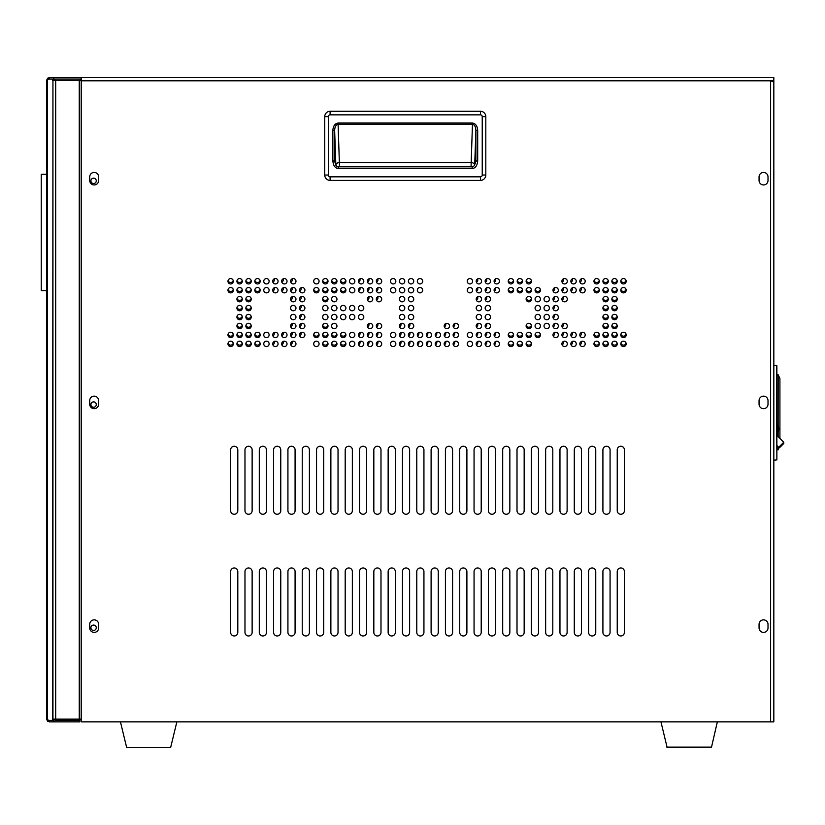 <?xml version="1.0" encoding="UTF-8"?>
<svg xmlns="http://www.w3.org/2000/svg" width="825" height="825" viewBox="0 0 825 825"><rect width="100%" height="100%" fill="white"/><g stroke="black" fill="none" stroke-linecap="round" stroke-linejoin="round"><path stroke-width="1.24" d="M779.316 447.562L779.955 447.305L779.316 447.562M776.872 422.699A11.632 11.632 0 0 1 776.872 435.105M776.872 445.49L778.687 447.305L783.75 442.241L783.75 443.499L779.955 447.305M776.872 435.363L783.75 442.241L783.75 443.499M776.872 365.722L776.872 459.865L773.829 460.226M776.872 459.865L776.521 365.372L773.829 365.372M338.363 166.825L472.189 166.825C473.54 167.207 474.777 165.309 475.901 161.153L477.696 160.834C477.335 165.516 475.499 168.104 472.189 168.62L338.363 168.62C335.053 168.104 333.218 165.516 332.857 160.834L334.651 161.153C335.765 165.309 337.002 167.207 338.363 166.825L338.363 168.62M339.508 166.825L338.095 124.328C335.981 124.688 334.826 126.73 334.641 130.463L335.858 165.175M475.881 161.422L475.901 130.463C475.716 126.73 474.571 124.688 472.457 124.328L471.044 166.825M328.319 116.645L324.741 116.645L324.741 175.034A5.373 5.373 0 0 0 330.103 180.407L480.439 180.407A5.373 5.373 0 0 0 485.812 175.034L485.812 116.645L482.233 116.645A1.794 1.794 0 0 0 480.439 114.85L330.103 114.85A1.794 1.794 0 0 0 328.319 116.645L328.319 175.034A1.794 1.794 0 0 0 330.103 176.828L480.439 176.828A1.794 1.794 0 0 0 482.233 175.034L482.233 116.645M324.741 116.645A5.373 5.373 0 0 1 330.103 111.272L480.439 111.272A5.373 5.373 0 0 1 485.812 116.645M472.189 166.825L472.189 168.62M332.857 160.834L332.857 130.463L334.641 130.463L334.661 161.422M332.857 130.463C333.176 125.977 334.919 123.513 338.095 123.059L338.095 124.328L472.457 124.328L472.457 123.059C475.623 123.513 477.376 125.977 477.696 130.463L477.696 160.834M474.695 165.175L475.901 130.463L477.696 130.463M778.13 449.842L776.872 449.842L778.13 449.842L778.13 446.738M778.13 425.411L778.171 374.777L776.872 374.674M778.13 436.621L778.13 432.393M778.171 374.777L779.914 378.51L779.914 438.405M779.192 447.552L778.171 449.738M244.973 571.539A3.578 3.578 0 0 1 248.552 567.961A3.578 3.578 0 0 1 252.13 571.539L252.13 632.393A3.578 3.578 0 0 1 248.552 635.972A3.578 3.578 0 0 1 244.973 632.393L244.973 571.539A3.578 3.578 0 0 1 248.552 567.961A3.578 3.578 0 0 1 252.13 571.539M259.287 571.539A3.578 3.578 0 0 1 262.866 567.961A3.578 3.578 0 0 1 266.444 571.539L266.444 632.393A3.578 3.578 0 0 1 262.866 635.972A3.578 3.578 0 0 1 259.287 632.393L259.287 571.539A3.578 3.578 0 0 1 262.866 567.961A3.578 3.578 0 0 1 266.444 571.539M273.601 571.539A3.578 3.578 0 0 1 277.179 567.961A3.578 3.578 0 0 1 280.768 571.539L280.768 632.393A3.578 3.578 0 0 1 277.179 635.972A3.578 3.578 0 0 1 273.601 632.393L273.601 571.539A3.578 3.578 0 0 1 277.179 567.961A3.578 3.578 0 0 1 280.768 571.539M287.925 571.539A3.578 3.578 0 0 1 291.503 567.961A3.578 3.578 0 0 1 295.082 571.539L295.082 632.393A3.578 3.578 0 0 1 291.503 635.972A3.578 3.578 0 0 1 287.925 632.393L287.925 571.539A3.578 3.578 0 0 1 291.503 567.961A3.578 3.578 0 0 1 295.082 571.539M302.239 571.539A3.578 3.578 0 0 1 305.817 567.961A3.578 3.578 0 0 1 309.396 571.539L309.396 632.393A3.578 3.578 0 0 1 305.817 635.972A3.578 3.578 0 0 1 302.239 632.393L302.239 571.539A3.578 3.578 0 0 1 305.817 567.961A3.578 3.578 0 0 1 309.396 571.539M316.552 571.539A3.578 3.578 0 0 1 320.141 567.961A3.578 3.578 0 0 1 323.72 571.539L323.72 632.393A3.578 3.578 0 0 1 320.141 635.972A3.578 3.578 0 0 1 316.552 632.393L316.552 571.539A3.578 3.578 0 0 1 320.141 567.961A3.578 3.578 0 0 1 323.72 571.539M330.877 571.539A3.578 3.578 0 0 1 334.455 567.961A3.578 3.578 0 0 1 338.033 571.539L338.033 632.393A3.578 3.578 0 0 1 334.455 635.972A3.578 3.578 0 0 1 330.877 632.393L330.877 571.539A3.578 3.578 0 0 1 334.455 567.961A3.578 3.578 0 0 1 338.033 571.539M345.19 571.539A3.578 3.578 0 0 1 348.769 567.961A3.578 3.578 0 0 1 352.347 571.539L352.347 632.393A3.578 3.578 0 0 1 348.769 635.972A3.578 3.578 0 0 1 345.19 632.393L345.19 571.539A3.578 3.578 0 0 1 348.769 567.961A3.578 3.578 0 0 1 352.347 571.539M359.514 571.539A3.578 3.578 0 0 1 363.093 567.961A3.578 3.578 0 0 1 366.671 571.539L366.671 632.393A3.578 3.578 0 0 1 363.093 635.972A3.578 3.578 0 0 1 359.514 632.393L359.514 571.539A3.578 3.578 0 0 1 363.093 567.961A3.578 3.578 0 0 1 366.671 571.539M373.828 571.539A3.578 3.578 0 0 1 377.407 567.961A3.578 3.578 0 0 1 380.985 571.539L380.985 632.393A3.578 3.578 0 0 1 377.407 635.972A3.578 3.578 0 0 1 373.828 632.393L373.828 571.539A3.578 3.578 0 0 1 377.407 567.961A3.578 3.578 0 0 1 380.985 571.539M388.142 571.539A3.578 3.578 0 0 1 391.731 567.961A3.578 3.578 0 0 1 395.309 571.539L395.309 632.393A3.578 3.578 0 0 1 391.731 635.972A3.578 3.578 0 0 1 388.142 632.393L388.142 571.539A3.578 3.578 0 0 1 391.731 567.961A3.578 3.578 0 0 1 395.309 571.539M402.466 571.539A3.578 3.578 0 0 1 406.044 567.961A3.578 3.578 0 0 1 409.623 571.539L409.623 632.393A3.578 3.578 0 0 1 406.044 635.972A3.578 3.578 0 0 1 402.466 632.393L402.466 571.539A3.578 3.578 0 0 1 406.044 567.961A3.578 3.578 0 0 1 409.623 571.539M416.78 571.539A3.578 3.578 0 0 1 420.358 567.961A3.578 3.578 0 0 1 423.937 571.539L423.937 632.393A3.578 3.578 0 0 1 420.358 635.972A3.578 3.578 0 0 1 416.78 632.393L416.78 571.539A3.578 3.578 0 0 1 420.358 567.961A3.578 3.578 0 0 1 423.937 571.539M431.104 571.539A3.578 3.578 0 0 1 434.682 567.961A3.578 3.578 0 0 1 438.261 571.539L438.261 632.393A3.578 3.578 0 0 1 434.682 635.972A3.578 3.578 0 0 1 431.104 632.393L431.104 571.539A3.578 3.578 0 0 1 434.682 567.961A3.578 3.578 0 0 1 438.261 571.539M445.418 571.539A3.578 3.578 0 0 1 448.996 567.961A3.578 3.578 0 0 1 452.574 571.539L452.574 632.393A3.578 3.578 0 0 1 448.996 635.972A3.578 3.578 0 0 1 445.418 632.393L445.418 571.539A3.578 3.578 0 0 1 448.996 567.961A3.578 3.578 0 0 1 452.574 571.539M459.731 571.539A3.578 3.578 0 0 1 463.32 567.961A3.578 3.578 0 0 1 466.898 571.539L466.898 632.393A3.578 3.578 0 0 1 463.32 635.972A3.578 3.578 0 0 1 459.731 632.393L459.731 571.539A3.578 3.578 0 0 1 463.32 567.961A3.578 3.578 0 0 1 466.898 571.539M588.596 571.539A3.578 3.578 0 0 1 592.175 567.961A3.578 3.578 0 0 1 595.753 571.539L595.753 632.393A3.578 3.578 0 0 1 592.175 635.972A3.578 3.578 0 0 1 588.596 632.393L588.596 571.539A3.578 3.578 0 0 1 592.175 567.961A3.578 3.578 0 0 1 595.753 571.539M602.91 571.539A3.578 3.578 0 0 1 606.488 567.961A3.578 3.578 0 0 1 610.077 571.539L610.077 632.393A3.578 3.578 0 0 1 606.488 635.972A3.578 3.578 0 0 1 602.91 632.393L602.91 571.539A3.578 3.578 0 0 1 606.488 567.961A3.578 3.578 0 0 1 610.077 571.539M617.234 571.539A3.578 3.578 0 0 1 620.812 567.961A3.578 3.578 0 0 1 624.391 571.539L624.391 632.393A3.578 3.578 0 0 1 620.812 635.972A3.578 3.578 0 0 1 617.234 632.393L617.234 571.539A3.578 3.578 0 0 1 620.812 567.961A3.578 3.578 0 0 1 624.391 571.539M617.234 449.842A3.578 3.578 0 0 1 620.812 446.253A3.578 3.578 0 0 1 624.391 449.842L624.391 510.685A3.578 3.578 0 0 1 620.812 514.264A3.578 3.578 0 0 1 617.234 510.685L617.234 449.842A3.578 3.578 0 0 1 620.812 446.253A3.578 3.578 0 0 1 624.391 449.842M602.91 449.842A3.578 3.578 0 0 1 606.488 446.253A3.578 3.578 0 0 1 610.077 449.842L610.077 510.685A3.578 3.578 0 0 1 606.488 514.264A3.578 3.578 0 0 1 602.91 510.685L602.91 449.842A3.578 3.578 0 0 1 606.488 446.253A3.578 3.578 0 0 1 610.077 449.842M588.596 449.842A3.578 3.578 0 0 1 592.175 446.253A3.578 3.578 0 0 1 595.753 449.842L595.753 510.685A3.578 3.578 0 0 1 592.175 514.264A3.578 3.578 0 0 1 588.596 510.685L588.596 449.842A3.578 3.578 0 0 1 592.175 446.253A3.578 3.578 0 0 1 595.753 449.842M574.283 449.842A3.578 3.578 0 0 1 577.861 446.253A3.578 3.578 0 0 1 581.439 449.842L581.439 510.685A3.578 3.578 0 0 1 577.861 514.264A3.578 3.578 0 0 1 574.283 510.685L574.283 449.842A3.578 3.578 0 0 1 577.861 446.253A3.578 3.578 0 0 1 581.439 449.842M559.958 449.842A3.578 3.578 0 0 1 563.537 446.253A3.578 3.578 0 0 1 567.115 449.842L567.115 510.685A3.578 3.578 0 0 1 563.537 514.264A3.578 3.578 0 0 1 559.958 510.685L559.958 449.842A3.578 3.578 0 0 1 563.537 446.253A3.578 3.578 0 0 1 567.115 449.842M574.283 571.539A3.578 3.578 0 0 1 577.861 567.961A3.578 3.578 0 0 1 581.439 571.539L581.439 632.393A3.578 3.578 0 0 1 577.861 635.972A3.578 3.578 0 0 1 574.283 632.393L574.283 571.539A3.578 3.578 0 0 1 577.861 567.961A3.578 3.578 0 0 1 581.439 571.539M559.958 571.539A3.578 3.578 0 0 1 563.537 567.961A3.578 3.578 0 0 1 567.115 571.539L567.115 632.393A3.578 3.578 0 0 1 563.537 635.972A3.578 3.578 0 0 1 559.958 632.393L559.958 571.539A3.578 3.578 0 0 1 563.537 567.961A3.578 3.578 0 0 1 567.115 571.539M545.645 571.539A3.578 3.578 0 0 1 549.223 567.961A3.578 3.578 0 0 1 552.802 571.539L552.802 632.393A3.578 3.578 0 0 1 549.223 635.972A3.578 3.578 0 0 1 545.645 632.393L545.645 571.539A3.578 3.578 0 0 1 549.223 567.961A3.578 3.578 0 0 1 552.802 571.539M531.321 571.539A3.578 3.578 0 0 1 534.899 567.961A3.578 3.578 0 0 1 538.488 571.539L538.488 632.393A3.578 3.578 0 0 1 534.899 635.972A3.578 3.578 0 0 1 531.321 632.393L531.321 571.539A3.578 3.578 0 0 1 534.899 567.961A3.578 3.578 0 0 1 538.488 571.539M517.007 571.539A3.578 3.578 0 0 1 520.585 567.961A3.578 3.578 0 0 1 524.164 571.539L524.164 632.393A3.578 3.578 0 0 1 520.585 635.972A3.578 3.578 0 0 1 517.007 632.393L517.007 571.539A3.578 3.578 0 0 1 520.585 567.961A3.578 3.578 0 0 1 524.164 571.539M502.693 571.539A3.578 3.578 0 0 1 506.272 567.961A3.578 3.578 0 0 1 509.85 571.539L509.85 632.393A3.578 3.578 0 0 1 506.272 635.972A3.578 3.578 0 0 1 502.693 632.393L502.693 571.539A3.578 3.578 0 0 1 506.272 567.961A3.578 3.578 0 0 1 509.85 571.539M488.369 571.539A3.578 3.578 0 0 1 491.948 567.961A3.578 3.578 0 0 1 495.526 571.539L495.526 632.393A3.578 3.578 0 0 1 491.948 635.972A3.578 3.578 0 0 1 488.369 632.393L488.369 571.539A3.578 3.578 0 0 1 491.948 567.961A3.578 3.578 0 0 1 495.526 571.539M474.055 571.539A3.578 3.578 0 0 1 477.634 567.961A3.578 3.578 0 0 1 481.212 571.539L481.212 632.393A3.578 3.578 0 0 1 477.634 635.972A3.578 3.578 0 0 1 474.055 632.393L474.055 571.539A3.578 3.578 0 0 1 477.634 567.961A3.578 3.578 0 0 1 481.212 571.539M545.645 449.842A3.578 3.578 0 0 1 549.223 446.253A3.578 3.578 0 0 1 552.802 449.842L552.802 510.685A3.578 3.578 0 0 1 549.223 514.264A3.578 3.578 0 0 1 545.645 510.685L545.645 449.842A3.578 3.578 0 0 1 549.223 446.253A3.578 3.578 0 0 1 552.802 449.842M531.321 449.842A3.578 3.578 0 0 1 534.899 446.253A3.578 3.578 0 0 1 538.488 449.842L538.488 510.685A3.578 3.578 0 0 1 534.899 514.264A3.578 3.578 0 0 1 531.321 510.685L531.321 449.842A3.578 3.578 0 0 1 534.899 446.253A3.578 3.578 0 0 1 538.488 449.842M517.007 449.842A3.578 3.578 0 0 1 520.585 446.253A3.578 3.578 0 0 1 524.164 449.842L524.164 510.685A3.578 3.578 0 0 1 520.585 514.264A3.578 3.578 0 0 1 517.007 510.685L517.007 449.842A3.578 3.578 0 0 1 520.585 446.253A3.578 3.578 0 0 1 524.164 449.842M502.693 449.842A3.578 3.578 0 0 1 506.272 446.253A3.578 3.578 0 0 1 509.85 449.842L509.85 510.685A3.578 3.578 0 0 1 506.272 514.264A3.578 3.578 0 0 1 502.693 510.685L502.693 449.842A3.578 3.578 0 0 1 506.272 446.253A3.578 3.578 0 0 1 509.85 449.842M488.369 449.842A3.578 3.578 0 0 1 491.948 446.253A3.578 3.578 0 0 1 495.526 449.842L495.526 510.685A3.578 3.578 0 0 1 491.948 514.264A3.578 3.578 0 0 1 488.369 510.685L488.369 449.842A3.578 3.578 0 0 1 491.948 446.253A3.578 3.578 0 0 1 495.526 449.842M474.055 449.842A3.578 3.578 0 0 1 477.634 446.253A3.578 3.578 0 0 1 481.212 449.842L481.212 510.685A3.578 3.578 0 0 1 477.634 514.264A3.578 3.578 0 0 1 474.055 510.685L474.055 449.842A3.578 3.578 0 0 1 477.634 446.253A3.578 3.578 0 0 1 481.212 449.842M459.731 449.842A3.578 3.578 0 0 1 463.32 446.253A3.578 3.578 0 0 1 466.898 449.842L466.898 510.685A3.578 3.578 0 0 1 463.32 514.264A3.578 3.578 0 0 1 459.731 510.685L459.731 449.842A3.578 3.578 0 0 1 463.32 446.253A3.578 3.578 0 0 1 466.898 449.842M445.418 449.842A3.578 3.578 0 0 1 448.996 446.253A3.578 3.578 0 0 1 452.574 449.842L452.574 510.685A3.578 3.578 0 0 1 448.996 514.264A3.578 3.578 0 0 1 445.418 510.685L445.418 449.842A3.578 3.578 0 0 1 448.996 446.253A3.578 3.578 0 0 1 452.574 449.842M431.104 449.842A3.578 3.578 0 0 1 434.682 446.253A3.578 3.578 0 0 1 438.261 449.842L438.261 510.685A3.578 3.578 0 0 1 434.682 514.264A3.578 3.578 0 0 1 431.104 510.685L431.104 449.842A3.578 3.578 0 0 1 434.682 446.253A3.578 3.578 0 0 1 438.261 449.842M416.78 449.842A3.578 3.578 0 0 1 420.358 446.253A3.578 3.578 0 0 1 423.937 449.842L423.937 510.685A3.578 3.578 0 0 1 420.358 514.264A3.578 3.578 0 0 1 416.78 510.685L416.78 449.842A3.578 3.578 0 0 1 420.358 446.253A3.578 3.578 0 0 1 423.937 449.842M402.466 449.842A3.578 3.578 0 0 1 406.044 446.253A3.578 3.578 0 0 1 409.623 449.842L409.623 510.685A3.578 3.578 0 0 1 406.044 514.264A3.578 3.578 0 0 1 402.466 510.685L402.466 449.842A3.578 3.578 0 0 1 406.044 446.253A3.578 3.578 0 0 1 409.623 449.842M388.142 449.842A3.578 3.578 0 0 1 391.731 446.253A3.578 3.578 0 0 1 395.309 449.842L395.309 510.685A3.578 3.578 0 0 1 391.731 514.264A3.578 3.578 0 0 1 388.142 510.685L388.142 449.842A3.578 3.578 0 0 1 391.731 446.253A3.578 3.578 0 0 1 395.309 449.842M373.828 449.842A3.578 3.578 0 0 1 377.407 446.253A3.578 3.578 0 0 1 380.985 449.842L380.985 510.685A3.578 3.578 0 0 1 377.407 514.264A3.578 3.578 0 0 1 373.828 510.685L373.828 449.842A3.578 3.578 0 0 1 377.407 446.253A3.578 3.578 0 0 1 380.985 449.842M359.514 449.842A3.578 3.578 0 0 1 363.093 446.253A3.578 3.578 0 0 1 366.671 449.842L366.671 510.685A3.578 3.578 0 0 1 363.093 514.264A3.578 3.578 0 0 1 359.514 510.685L359.514 449.842A3.578 3.578 0 0 1 363.093 446.253A3.578 3.578 0 0 1 366.671 449.842M345.19 449.842A3.578 3.578 0 0 1 348.769 446.253A3.578 3.578 0 0 1 352.347 449.842L352.347 510.685A3.578 3.578 0 0 1 348.769 514.264A3.578 3.578 0 0 1 345.19 510.685L345.19 449.842A3.578 3.578 0 0 1 348.769 446.253A3.578 3.578 0 0 1 352.347 449.842M330.877 449.842A3.578 3.578 0 0 1 334.455 446.253A3.578 3.578 0 0 1 338.033 449.842L338.033 510.685A3.578 3.578 0 0 1 334.455 514.264A3.578 3.578 0 0 1 330.877 510.685L330.877 449.842A3.578 3.578 0 0 1 334.455 446.253A3.578 3.578 0 0 1 338.033 449.842M316.552 449.842A3.578 3.578 0 0 1 320.141 446.253A3.578 3.578 0 0 1 323.72 449.842L323.72 510.685A3.578 3.578 0 0 1 320.141 514.264A3.578 3.578 0 0 1 316.552 510.685L316.552 449.842A3.578 3.578 0 0 1 320.141 446.253A3.578 3.578 0 0 1 323.72 449.842M302.239 449.842A3.578 3.578 0 0 1 305.817 446.253A3.578 3.578 0 0 1 309.396 449.842L309.396 510.685A3.578 3.578 0 0 1 305.817 514.264A3.578 3.578 0 0 1 302.239 510.685L302.239 449.842A3.578 3.578 0 0 1 305.817 446.253A3.578 3.578 0 0 1 309.396 449.842M287.925 449.842A3.578 3.578 0 0 1 291.503 446.253A3.578 3.578 0 0 1 295.082 449.842L295.082 510.685A3.578 3.578 0 0 1 291.503 514.264A3.578 3.578 0 0 1 287.925 510.685L287.925 449.842A3.578 3.578 0 0 1 291.503 446.253A3.578 3.578 0 0 1 295.082 449.842M273.601 449.842A3.578 3.578 0 0 1 277.179 446.253A3.578 3.578 0 0 1 280.768 449.842L280.768 510.685A3.578 3.578 0 0 1 277.179 514.264A3.578 3.578 0 0 1 273.601 510.685L273.601 449.842A3.578 3.578 0 0 1 277.179 446.253A3.578 3.578 0 0 1 280.768 449.842M259.287 449.842A3.578 3.578 0 0 1 262.866 446.253A3.578 3.578 0 0 1 266.444 449.842L266.444 510.685A3.578 3.578 0 0 1 262.866 514.264A3.578 3.578 0 0 1 259.287 510.685L259.287 449.842A3.578 3.578 0 0 1 262.866 446.253A3.578 3.578 0 0 1 266.444 449.842M244.973 449.842A3.578 3.578 0 0 1 248.552 446.253A3.578 3.578 0 0 1 252.13 449.842L252.13 510.685A3.578 3.578 0 0 1 248.552 514.264A3.578 3.578 0 0 1 244.973 510.685L244.973 449.842A3.578 3.578 0 0 1 248.552 446.253A3.578 3.578 0 0 1 252.13 449.842M230.649 449.842A3.578 3.578 0 0 1 234.228 446.253A3.578 3.578 0 0 1 237.806 449.842L237.806 510.685A3.578 3.578 0 0 1 234.228 514.264A3.578 3.578 0 0 1 230.649 510.685L230.649 449.842A3.578 3.578 0 0 1 234.228 446.253A3.578 3.578 0 0 1 237.806 449.842M230.649 571.539A3.578 3.578 0 0 1 234.228 567.961A3.578 3.578 0 0 1 237.806 571.539L237.806 632.393A3.578 3.578 0 0 1 234.228 635.972A3.578 3.578 0 0 1 230.649 632.393L230.649 571.539A3.578 3.578 0 0 1 234.228 567.961A3.578 3.578 0 0 1 237.806 571.539M626.082 280.531A2.681 2.681 0 0 1 620.905 280.531M617.131 280.531A2.681 2.681 0 0 1 611.954 280.531M608.18 280.531A2.681 2.681 0 0 1 603.003 280.531M599.228 280.531A2.681 2.681 0 0 1 594.062 280.531M626.082 289.482A2.681 2.681 0 0 1 620.905 289.482M617.131 289.482A2.681 2.681 0 0 1 611.954 289.482M608.18 289.482A2.681 2.681 0 0 1 603.003 289.482M599.228 289.482A2.681 2.681 0 0 1 594.062 289.482M617.131 298.423A2.681 2.681 0 0 1 611.954 298.423M608.18 298.423A2.681 2.681 0 0 1 603.003 298.423M617.131 307.374A2.681 2.681 0 0 1 611.954 307.374M608.18 307.374A2.681 2.681 0 0 1 603.003 307.374M617.131 316.326A2.681 2.681 0 0 1 611.954 316.326M608.18 316.326A2.681 2.681 0 0 1 603.003 316.326M617.131 325.277A2.681 2.681 0 0 1 611.954 325.277M608.18 325.277A2.681 2.681 0 0 1 603.003 325.277M626.082 334.218A2.681 2.681 0 0 1 620.905 334.218M617.131 334.218A2.681 2.681 0 0 1 611.954 334.218M608.18 334.218A2.681 2.681 0 0 1 603.003 334.218M599.228 334.218A2.681 2.681 0 0 1 594.062 334.218M626.082 343.169A2.681 2.681 0 0 1 620.905 343.169M617.131 343.169A2.681 2.681 0 0 1 611.954 343.169M608.18 343.169A2.681 2.681 0 0 1 603.003 343.169M599.228 343.169A2.681 2.681 0 0 1 594.062 343.169M531.403 280.531A2.681 2.681 0 0 1 526.226 280.531M522.452 280.531A2.681 2.681 0 0 1 517.275 280.531M513.501 280.531A2.681 2.681 0 0 1 508.324 280.531M540.344 289.472A2.681 2.681 0 0 1 535.178 289.482M531.403 289.472A2.681 2.681 0 0 1 526.226 289.482M522.452 289.472A2.681 2.681 0 0 1 517.275 289.482M513.501 289.472A2.681 2.681 0 0 1 508.324 289.482M531.403 298.423A2.681 2.681 0 0 1 526.226 298.433M531.403 325.267A2.681 2.681 0 0 1 526.226 325.277M540.344 334.218A2.681 2.681 0 0 1 535.178 334.218M531.403 334.218A2.681 2.681 0 0 1 526.226 334.218M522.452 334.218A2.681 2.681 0 0 1 517.275 334.218M513.501 334.218A2.681 2.681 0 0 1 508.324 334.218M531.403 343.169A2.681 2.681 0 0 1 526.226 343.169M522.452 343.169A2.681 2.681 0 0 1 517.275 343.169M513.501 343.169A2.681 2.681 0 0 1 508.324 343.169M345.809 280.531A2.681 2.681 0 0 1 340.642 280.531M336.868 280.531A2.681 2.681 0 0 1 331.691 280.531M327.917 280.531A2.681 2.681 0 0 1 322.74 280.531M345.809 289.472A2.681 2.681 0 0 1 340.642 289.482M336.868 289.472A2.681 2.681 0 0 1 331.691 289.482M327.917 289.472A2.681 2.681 0 0 1 322.74 289.482M318.966 289.472A2.681 2.681 0 0 1 313.789 289.482M327.917 298.423A2.681 2.681 0 0 1 322.74 298.433M327.917 325.267A2.681 2.681 0 0 1 322.74 325.277M345.809 334.218A2.681 2.681 0 0 1 340.642 334.218M336.868 334.218A2.681 2.681 0 0 1 331.691 334.218M327.917 334.218A2.681 2.681 0 0 1 322.74 334.218M318.966 334.218A2.681 2.681 0 0 1 313.789 334.218M345.809 343.169A2.681 2.681 0 0 1 340.642 343.169M336.868 343.169A2.681 2.681 0 0 1 331.691 343.169M327.917 343.169A2.681 2.681 0 0 1 322.74 343.169M260.081 280.531A2.681 2.681 0 0 1 254.904 280.531M251.14 280.531A2.681 2.681 0 0 1 245.963 280.531M242.189 280.531A2.681 2.681 0 0 1 237.012 280.531M233.238 280.531A2.681 2.681 0 0 1 228.061 280.531M260.081 289.482A2.681 2.681 0 0 1 254.904 289.482M251.14 289.482A2.681 2.681 0 0 1 245.963 289.482M242.189 289.482A2.681 2.681 0 0 1 237.012 289.482M233.238 289.482A2.681 2.681 0 0 1 228.061 289.482M251.14 298.423A2.681 2.681 0 0 1 245.963 298.423M242.189 298.423A2.681 2.681 0 0 1 237.012 298.423M251.14 307.374A2.681 2.681 0 0 1 245.963 307.374M242.189 307.374A2.681 2.681 0 0 1 237.012 307.374M251.14 316.326A2.681 2.681 0 0 1 245.963 316.326M242.189 316.326A2.681 2.681 0 0 1 237.012 316.326M251.14 325.277A2.681 2.681 0 0 1 245.963 325.277M242.189 325.277A2.681 2.681 0 0 1 237.012 325.277M260.081 334.218A2.681 2.681 0 0 1 254.904 334.218M251.14 334.218A2.681 2.681 0 0 1 245.963 334.218M242.189 334.218A2.681 2.681 0 0 1 237.012 334.218M233.238 334.218A2.681 2.681 0 0 1 228.061 334.218M260.081 343.169A2.681 2.681 0 0 1 254.904 343.169M251.14 343.169A2.681 2.681 0 0 1 245.963 343.169M242.189 343.169A2.681 2.681 0 0 1 237.012 343.169M233.238 343.169A2.681 2.681 0 0 1 228.061 343.169M227.968 281.243A2.681 2.681 0 0 0 230.649 283.934A2.681 2.681 0 0 0 233.331 281.243A2.681 2.681 0 0 0 230.649 278.561A2.681 2.681 0 0 0 227.968 281.243M236.919 281.243A2.681 2.681 0 0 0 239.601 283.934A2.681 2.681 0 0 0 242.282 281.243A2.681 2.681 0 0 0 239.601 278.561A2.681 2.681 0 0 0 236.919 281.243M245.86 281.243A2.681 2.681 0 0 0 248.552 283.934A2.681 2.681 0 0 0 251.233 281.243A2.681 2.681 0 0 0 248.552 278.561A2.681 2.681 0 0 0 245.86 281.243M254.812 281.243A2.681 2.681 0 0 0 257.493 283.934A2.681 2.681 0 0 0 260.184 281.243A2.681 2.681 0 0 0 257.493 278.561A2.681 2.681 0 0 0 254.812 281.243M263.763 281.243A2.681 2.681 0 0 0 266.444 283.934A2.681 2.681 0 0 0 269.125 281.243A2.681 2.681 0 0 0 266.444 278.561A2.681 2.681 0 0 0 263.763 281.243M272.714 281.243A2.681 2.681 0 0 0 275.395 283.934A2.681 2.681 0 0 0 278.077 281.243A2.681 2.681 0 0 0 275.395 278.561A2.681 2.681 0 0 0 272.714 281.243M281.655 281.243A2.681 2.681 0 0 0 284.347 283.934A2.681 2.681 0 0 0 287.028 281.243A2.681 2.681 0 0 0 284.347 278.561A2.681 2.681 0 0 0 281.655 281.243M290.606 281.243A2.681 2.681 0 0 0 293.287 283.934A2.681 2.681 0 0 0 295.979 281.243A2.681 2.681 0 0 0 293.287 278.561A2.681 2.681 0 0 0 290.606 281.243M227.968 290.194A2.681 2.681 0 0 0 230.649 292.875A2.681 2.681 0 0 0 233.331 290.194A2.681 2.681 0 0 0 230.649 287.512A2.681 2.681 0 0 0 227.968 290.194M236.919 290.194A2.681 2.681 0 0 0 239.601 292.875A2.681 2.681 0 0 0 242.282 290.194A2.681 2.681 0 0 0 239.601 287.512A2.681 2.681 0 0 0 236.919 290.194M245.86 290.194A2.681 2.681 0 0 0 248.552 292.875A2.681 2.681 0 0 0 251.233 290.194A2.681 2.681 0 0 0 248.552 287.512A2.681 2.681 0 0 0 245.86 290.194M254.812 290.194A2.681 2.681 0 0 0 257.493 292.875A2.681 2.681 0 0 0 260.184 290.194A2.681 2.681 0 0 0 257.493 287.512A2.681 2.681 0 0 0 254.812 290.194M263.763 290.194A2.681 2.681 0 0 0 266.444 292.875A2.681 2.681 0 0 0 269.125 290.194A2.681 2.681 0 0 0 266.444 287.512A2.681 2.681 0 0 0 263.763 290.194M272.714 290.194A2.681 2.681 0 0 0 275.395 292.875A2.681 2.681 0 0 0 278.077 290.194A2.681 2.681 0 0 0 275.395 287.512A2.681 2.681 0 0 0 272.714 290.194M281.655 290.194A2.681 2.681 0 0 0 284.347 292.875A2.681 2.681 0 0 0 287.028 290.194A2.681 2.681 0 0 0 284.347 287.512A2.681 2.681 0 0 0 281.655 290.194M290.606 290.194A2.681 2.681 0 0 0 293.287 292.875A2.681 2.681 0 0 0 295.979 290.194A2.681 2.681 0 0 0 293.287 287.512A2.681 2.681 0 0 0 290.606 290.194M299.558 290.194A2.681 2.681 0 0 0 302.239 292.875A2.681 2.681 0 0 0 304.92 290.194A2.681 2.681 0 0 0 302.239 287.512A2.681 2.681 0 0 0 299.558 290.194M236.919 299.145A2.681 2.681 0 0 0 239.601 301.826A2.681 2.681 0 0 0 242.282 299.145A2.681 2.681 0 0 0 239.601 296.453A2.681 2.681 0 0 0 236.919 299.145M245.86 299.145A2.681 2.681 0 0 0 248.552 301.826A2.681 2.681 0 0 0 251.233 299.145A2.681 2.681 0 0 0 248.552 296.453A2.681 2.681 0 0 0 245.86 299.145M290.606 299.145A2.681 2.681 0 0 0 293.287 301.826A2.681 2.681 0 0 0 295.979 299.145A2.681 2.681 0 0 0 293.287 296.453A2.681 2.681 0 0 0 290.606 299.145M299.558 299.145A2.681 2.681 0 0 0 302.239 301.826A2.681 2.681 0 0 0 304.92 299.145A2.681 2.681 0 0 0 302.239 296.453A2.681 2.681 0 0 0 299.558 299.145M236.919 308.086A2.681 2.681 0 0 0 239.601 310.778A2.681 2.681 0 0 0 242.282 308.086A2.681 2.681 0 0 0 239.601 305.405A2.681 2.681 0 0 0 236.919 308.086M245.86 308.086A2.681 2.681 0 0 0 248.552 310.778A2.681 2.681 0 0 0 251.233 308.086A2.681 2.681 0 0 0 248.552 305.405A2.681 2.681 0 0 0 245.86 308.086M290.606 308.086A2.681 2.681 0 0 0 293.287 310.778A2.681 2.681 0 0 0 295.979 308.086A2.681 2.681 0 0 0 293.287 305.405A2.681 2.681 0 0 0 290.606 308.086M299.558 308.086A2.681 2.681 0 0 0 302.239 310.778A2.681 2.681 0 0 0 304.92 308.086A2.681 2.681 0 0 0 302.239 305.405A2.681 2.681 0 0 0 299.558 308.086M236.919 317.037A2.681 2.681 0 0 0 239.601 319.729A2.681 2.681 0 0 0 242.282 317.037A2.681 2.681 0 0 0 239.601 314.356A2.681 2.681 0 0 0 236.919 317.037M245.86 317.037A2.681 2.681 0 0 0 248.552 319.729A2.681 2.681 0 0 0 251.233 317.037A2.681 2.681 0 0 0 248.552 314.356A2.681 2.681 0 0 0 245.86 317.037M290.606 317.037A2.681 2.681 0 0 0 293.287 319.729A2.681 2.681 0 0 0 295.979 317.037A2.681 2.681 0 0 0 293.287 314.356A2.681 2.681 0 0 0 290.606 317.037M299.558 317.037A2.681 2.681 0 0 0 302.239 319.729A2.681 2.681 0 0 0 304.92 317.037A2.681 2.681 0 0 0 302.239 314.356A2.681 2.681 0 0 0 299.558 317.037M236.919 325.988A2.681 2.681 0 0 0 239.601 328.67A2.681 2.681 0 0 0 242.282 325.988A2.681 2.681 0 0 0 239.601 323.307A2.681 2.681 0 0 0 236.919 325.988M245.86 325.988A2.681 2.681 0 0 0 248.552 328.67A2.681 2.681 0 0 0 251.233 325.988A2.681 2.681 0 0 0 248.552 323.307A2.681 2.681 0 0 0 245.86 325.988M290.606 325.988A2.681 2.681 0 0 0 293.287 328.67A2.681 2.681 0 0 0 295.979 325.988A2.681 2.681 0 0 0 293.287 323.307A2.681 2.681 0 0 0 290.606 325.988M299.558 325.988A2.681 2.681 0 0 0 302.239 328.67A2.681 2.681 0 0 0 304.92 325.988A2.681 2.681 0 0 0 302.239 323.307A2.681 2.681 0 0 0 299.558 325.988M227.968 334.94A2.681 2.681 0 0 0 230.649 337.621A2.681 2.681 0 0 0 233.331 334.94A2.681 2.681 0 0 0 230.649 332.248A2.681 2.681 0 0 0 227.968 334.94M236.919 334.94A2.681 2.681 0 0 0 239.601 337.621A2.681 2.681 0 0 0 242.282 334.94A2.681 2.681 0 0 0 239.601 332.248A2.681 2.681 0 0 0 236.919 334.94M245.86 334.94A2.681 2.681 0 0 0 248.552 337.621A2.681 2.681 0 0 0 251.233 334.94A2.681 2.681 0 0 0 248.552 332.248A2.681 2.681 0 0 0 245.86 334.94M254.812 334.94A2.681 2.681 0 0 0 257.493 337.621A2.681 2.681 0 0 0 260.184 334.94A2.681 2.681 0 0 0 257.493 332.248A2.681 2.681 0 0 0 254.812 334.94M263.763 334.94A2.681 2.681 0 0 0 266.444 337.621A2.681 2.681 0 0 0 269.125 334.94A2.681 2.681 0 0 0 266.444 332.248A2.681 2.681 0 0 0 263.763 334.94M272.714 334.94A2.681 2.681 0 0 0 275.395 337.621A2.681 2.681 0 0 0 278.077 334.94A2.681 2.681 0 0 0 275.395 332.248A2.681 2.681 0 0 0 272.714 334.94M281.655 334.94A2.681 2.681 0 0 0 284.347 337.621A2.681 2.681 0 0 0 287.028 334.94A2.681 2.681 0 0 0 284.347 332.248A2.681 2.681 0 0 0 281.655 334.94M290.606 334.94A2.681 2.681 0 0 0 293.287 337.621A2.681 2.681 0 0 0 295.979 334.94A2.681 2.681 0 0 0 293.287 332.248A2.681 2.681 0 0 0 290.606 334.94M299.558 334.94A2.681 2.681 0 0 0 302.239 337.621A2.681 2.681 0 0 0 304.92 334.94A2.681 2.681 0 0 0 302.239 332.248A2.681 2.681 0 0 0 299.558 334.94M227.968 343.881A2.681 2.681 0 0 0 230.649 346.572A2.681 2.681 0 0 0 233.331 343.881A2.681 2.681 0 0 0 230.649 341.199A2.681 2.681 0 0 0 227.968 343.881M236.919 343.881A2.681 2.681 0 0 0 239.601 346.572A2.681 2.681 0 0 0 242.282 343.881A2.681 2.681 0 0 0 239.601 341.199A2.681 2.681 0 0 0 236.919 343.881M245.86 343.881A2.681 2.681 0 0 0 248.552 346.572A2.681 2.681 0 0 0 251.233 343.881A2.681 2.681 0 0 0 248.552 341.199A2.681 2.681 0 0 0 245.86 343.881M254.812 343.881A2.681 2.681 0 0 0 257.493 346.572A2.681 2.681 0 0 0 260.184 343.881A2.681 2.681 0 0 0 257.493 341.199A2.681 2.681 0 0 0 254.812 343.881M263.763 343.881A2.681 2.681 0 0 0 266.444 346.572A2.681 2.681 0 0 0 269.125 343.881A2.681 2.681 0 0 0 266.444 341.199A2.681 2.681 0 0 0 263.763 343.881M272.714 343.881A2.681 2.681 0 0 0 275.395 346.572A2.681 2.681 0 0 0 278.077 343.881A2.681 2.681 0 0 0 275.395 341.199A2.681 2.681 0 0 0 272.714 343.881M281.655 343.881A2.681 2.681 0 0 0 284.347 346.572A2.681 2.681 0 0 0 287.028 343.881A2.681 2.681 0 0 0 284.347 341.199A2.681 2.681 0 0 0 281.655 343.881M290.606 343.881A2.681 2.681 0 0 0 293.287 346.572A2.681 2.681 0 0 0 295.979 343.881A2.681 2.681 0 0 0 293.287 341.199A2.681 2.681 0 0 0 290.606 343.881M313.696 281.243A2.681 2.681 0 0 0 316.377 283.934A2.681 2.681 0 0 0 319.069 281.243A2.681 2.681 0 0 0 316.377 278.561A2.681 2.681 0 0 0 313.696 281.243M322.647 281.243A2.681 2.681 0 0 0 325.328 283.934A2.681 2.681 0 0 0 328.01 281.243A2.681 2.681 0 0 0 325.328 278.561A2.681 2.681 0 0 0 322.647 281.243M331.598 281.243A2.681 2.681 0 0 0 334.28 283.934A2.681 2.681 0 0 0 336.961 281.243A2.681 2.681 0 0 0 334.28 278.561A2.681 2.681 0 0 0 331.598 281.243M340.539 281.243A2.681 2.681 0 0 0 343.231 283.934A2.681 2.681 0 0 0 345.912 281.243A2.681 2.681 0 0 0 343.231 278.561A2.681 2.681 0 0 0 340.539 281.243M349.491 281.243A2.681 2.681 0 0 0 352.172 283.934A2.681 2.681 0 0 0 354.863 281.243A2.681 2.681 0 0 0 352.172 278.561A2.681 2.681 0 0 0 349.491 281.243M358.442 281.243A2.681 2.681 0 0 0 361.123 283.934A2.681 2.681 0 0 0 363.804 281.243A2.681 2.681 0 0 0 361.123 278.561A2.681 2.681 0 0 0 358.442 281.243M367.393 281.243A2.681 2.681 0 0 0 370.074 283.934A2.681 2.681 0 0 0 372.756 281.243A2.681 2.681 0 0 0 370.074 278.561A2.681 2.681 0 0 0 367.393 281.243M376.334 281.243A2.681 2.681 0 0 0 379.026 283.934A2.681 2.681 0 0 0 381.707 281.243A2.681 2.681 0 0 0 379.026 278.561A2.681 2.681 0 0 0 376.334 281.243M313.696 290.194A2.681 2.681 0 0 0 316.377 292.875A2.681 2.681 0 0 0 319.069 290.194A2.681 2.681 0 0 0 316.377 287.512A2.681 2.681 0 0 0 313.696 290.194M322.647 290.194A2.681 2.681 0 0 0 325.328 292.875A2.681 2.681 0 0 0 328.01 290.194A2.681 2.681 0 0 0 325.328 287.512A2.681 2.681 0 0 0 322.647 290.194M331.598 290.194A2.681 2.681 0 0 0 334.28 292.875A2.681 2.681 0 0 0 336.961 290.194A2.681 2.681 0 0 0 334.28 287.512A2.681 2.681 0 0 0 331.598 290.194M340.539 290.194A2.681 2.681 0 0 0 343.231 292.875A2.681 2.681 0 0 0 345.912 290.194A2.681 2.681 0 0 0 343.231 287.512A2.681 2.681 0 0 0 340.539 290.194M349.491 290.194A2.681 2.681 0 0 0 352.172 292.875A2.681 2.681 0 0 0 354.863 290.194A2.681 2.681 0 0 0 352.172 287.512A2.681 2.681 0 0 0 349.491 290.194M358.442 290.194A2.681 2.681 0 0 0 361.123 292.875A2.681 2.681 0 0 0 363.804 290.194A2.681 2.681 0 0 0 361.123 287.512A2.681 2.681 0 0 0 358.442 290.194M367.393 290.194A2.681 2.681 0 0 0 370.074 292.875A2.681 2.681 0 0 0 372.756 290.194A2.681 2.681 0 0 0 370.074 287.512A2.681 2.681 0 0 0 367.393 290.194M376.334 290.194A2.681 2.681 0 0 0 379.026 292.875A2.681 2.681 0 0 0 381.707 290.194A2.681 2.681 0 0 0 379.026 287.512A2.681 2.681 0 0 0 376.334 290.194M322.647 299.145A2.681 2.681 0 0 0 325.328 301.826A2.681 2.681 0 0 0 328.01 299.145A2.681 2.681 0 0 0 325.328 296.453A2.681 2.681 0 0 0 322.647 299.145M331.598 299.145A2.681 2.681 0 0 0 334.28 301.826A2.681 2.681 0 0 0 336.961 299.145A2.681 2.681 0 0 0 334.28 296.453A2.681 2.681 0 0 0 331.598 299.145M367.393 299.145A2.681 2.681 0 0 0 370.074 301.826A2.681 2.681 0 0 0 372.756 299.145A2.681 2.681 0 0 0 370.074 296.453A2.681 2.681 0 0 0 367.393 299.145M376.334 299.145A2.681 2.681 0 0 0 379.026 301.826A2.681 2.681 0 0 0 381.707 299.145A2.681 2.681 0 0 0 379.026 296.453A2.681 2.681 0 0 0 376.334 299.145M322.647 308.086A2.681 2.681 0 0 0 325.328 310.778A2.681 2.681 0 0 0 328.01 308.086A2.681 2.681 0 0 0 325.328 305.405A2.681 2.681 0 0 0 322.647 308.086M331.598 308.086A2.681 2.681 0 0 0 334.28 310.778A2.681 2.681 0 0 0 336.961 308.086A2.681 2.681 0 0 0 334.28 305.405A2.681 2.681 0 0 0 331.598 308.086M340.539 308.086A2.681 2.681 0 0 0 343.231 310.778A2.681 2.681 0 0 0 345.912 308.086A2.681 2.681 0 0 0 343.231 305.405A2.681 2.681 0 0 0 340.539 308.086M349.491 308.086A2.681 2.681 0 0 0 352.172 310.778A2.681 2.681 0 0 0 354.863 308.086A2.681 2.681 0 0 0 352.172 305.405A2.681 2.681 0 0 0 349.491 308.086M358.442 308.086A2.681 2.681 0 0 0 361.123 310.778A2.681 2.681 0 0 0 363.804 308.086A2.681 2.681 0 0 0 361.123 305.405A2.681 2.681 0 0 0 358.442 308.086M322.647 317.037A2.681 2.681 0 0 0 325.328 319.729A2.681 2.681 0 0 0 328.01 317.037A2.681 2.681 0 0 0 325.328 314.356A2.681 2.681 0 0 0 322.647 317.037M331.598 317.037A2.681 2.681 0 0 0 334.28 319.729A2.681 2.681 0 0 0 336.961 317.037A2.681 2.681 0 0 0 334.28 314.356A2.681 2.681 0 0 0 331.598 317.037M340.539 317.037A2.681 2.681 0 0 0 343.231 319.729A2.681 2.681 0 0 0 345.912 317.037A2.681 2.681 0 0 0 343.231 314.356A2.681 2.681 0 0 0 340.539 317.037M349.491 317.037A2.681 2.681 0 0 0 352.172 319.729A2.681 2.681 0 0 0 354.863 317.037A2.681 2.681 0 0 0 352.172 314.356A2.681 2.681 0 0 0 349.491 317.037M358.442 317.037A2.681 2.681 0 0 0 361.123 319.729A2.681 2.681 0 0 0 363.804 317.037A2.681 2.681 0 0 0 361.123 314.356A2.681 2.681 0 0 0 358.442 317.037M322.647 325.988A2.681 2.681 0 0 0 325.328 328.67A2.681 2.681 0 0 0 328.01 325.988A2.681 2.681 0 0 0 325.328 323.307A2.681 2.681 0 0 0 322.647 325.988M331.598 325.988A2.681 2.681 0 0 0 334.28 328.67A2.681 2.681 0 0 0 336.961 325.988A2.681 2.681 0 0 0 334.28 323.307A2.681 2.681 0 0 0 331.598 325.988M367.393 325.988A2.681 2.681 0 0 0 370.074 328.67A2.681 2.681 0 0 0 372.756 325.988A2.681 2.681 0 0 0 370.074 323.307A2.681 2.681 0 0 0 367.393 325.988M376.334 325.988A2.681 2.681 0 0 0 379.026 328.67A2.681 2.681 0 0 0 381.707 325.988A2.681 2.681 0 0 0 379.026 323.307A2.681 2.681 0 0 0 376.334 325.988M313.696 334.94A2.681 2.681 0 0 0 316.377 337.621A2.681 2.681 0 0 0 319.069 334.94A2.681 2.681 0 0 0 316.377 332.248A2.681 2.681 0 0 0 313.696 334.94M322.647 334.94A2.681 2.681 0 0 0 325.328 337.621A2.681 2.681 0 0 0 328.01 334.94A2.681 2.681 0 0 0 325.328 332.248A2.681 2.681 0 0 0 322.647 334.94M331.598 334.94A2.681 2.681 0 0 0 334.28 337.621A2.681 2.681 0 0 0 336.961 334.94A2.681 2.681 0 0 0 334.28 332.248A2.681 2.681 0 0 0 331.598 334.94M340.539 334.94A2.681 2.681 0 0 0 343.231 337.621A2.681 2.681 0 0 0 345.912 334.94A2.681 2.681 0 0 0 343.231 332.248A2.681 2.681 0 0 0 340.539 334.94M349.491 334.94A2.681 2.681 0 0 0 352.172 337.621A2.681 2.681 0 0 0 354.863 334.94A2.681 2.681 0 0 0 352.172 332.248A2.681 2.681 0 0 0 349.491 334.94M358.442 334.94A2.681 2.681 0 0 0 361.123 337.621A2.681 2.681 0 0 0 363.804 334.94A2.681 2.681 0 0 0 361.123 332.248A2.681 2.681 0 0 0 358.442 334.94M367.393 334.94A2.681 2.681 0 0 0 370.074 337.621A2.681 2.681 0 0 0 372.756 334.94A2.681 2.681 0 0 0 370.074 332.248A2.681 2.681 0 0 0 367.393 334.94M376.334 334.94A2.681 2.681 0 0 0 379.026 337.621A2.681 2.681 0 0 0 381.707 334.94A2.681 2.681 0 0 0 379.026 332.248A2.681 2.681 0 0 0 376.334 334.94M313.696 343.881A2.681 2.681 0 0 0 316.377 346.572A2.681 2.681 0 0 0 319.069 343.881A2.681 2.681 0 0 0 316.377 341.199A2.681 2.681 0 0 0 313.696 343.881M322.647 343.881A2.681 2.681 0 0 0 325.328 346.572A2.681 2.681 0 0 0 328.01 343.881A2.681 2.681 0 0 0 325.328 341.199A2.681 2.681 0 0 0 322.647 343.881M331.598 343.881A2.681 2.681 0 0 0 334.28 346.572A2.681 2.681 0 0 0 336.961 343.881A2.681 2.681 0 0 0 334.28 341.199A2.681 2.681 0 0 0 331.598 343.881M340.539 343.881A2.681 2.681 0 0 0 343.231 346.572A2.681 2.681 0 0 0 345.912 343.881A2.681 2.681 0 0 0 343.231 341.199A2.681 2.681 0 0 0 340.539 343.881M349.491 343.881A2.681 2.681 0 0 0 352.172 346.572A2.681 2.681 0 0 0 354.863 343.881A2.681 2.681 0 0 0 352.172 341.199A2.681 2.681 0 0 0 349.491 343.881M358.442 343.881A2.681 2.681 0 0 0 361.123 346.572A2.681 2.681 0 0 0 363.804 343.881A2.681 2.681 0 0 0 361.123 341.199A2.681 2.681 0 0 0 358.442 343.881M367.393 343.881A2.681 2.681 0 0 0 370.074 346.572A2.681 2.681 0 0 0 372.756 343.881A2.681 2.681 0 0 0 370.074 341.199A2.681 2.681 0 0 0 367.393 343.881M376.334 343.881A2.681 2.681 0 0 0 379.026 346.572A2.681 2.681 0 0 0 381.707 343.881A2.681 2.681 0 0 0 379.026 341.199A2.681 2.681 0 0 0 376.334 343.881M390.472 281.243A2.681 2.681 0 0 0 393.164 283.934A2.681 2.681 0 0 0 395.845 281.243A2.681 2.681 0 0 0 393.164 278.561A2.681 2.681 0 0 0 390.472 281.243M399.424 281.243A2.681 2.681 0 0 0 402.115 283.934A2.681 2.681 0 0 0 404.797 281.243A2.681 2.681 0 0 0 402.115 278.561A2.681 2.681 0 0 0 399.424 281.243M408.375 281.243A2.681 2.681 0 0 0 411.056 283.934A2.681 2.681 0 0 0 413.748 281.243A2.681 2.681 0 0 0 411.056 278.561A2.681 2.681 0 0 0 408.375 281.243M417.326 281.243A2.681 2.681 0 0 0 420.007 283.934A2.681 2.681 0 0 0 422.689 281.243A2.681 2.681 0 0 0 420.007 278.561A2.681 2.681 0 0 0 417.326 281.243M390.472 290.194A2.681 2.681 0 0 0 393.164 292.875A2.681 2.681 0 0 0 395.845 290.194A2.681 2.681 0 0 0 393.164 287.512A2.681 2.681 0 0 0 390.472 290.194M399.424 290.194A2.681 2.681 0 0 0 402.115 292.875A2.681 2.681 0 0 0 404.797 290.194A2.681 2.681 0 0 0 402.115 287.512A2.681 2.681 0 0 0 399.424 290.194M408.375 290.194A2.681 2.681 0 0 0 411.056 292.875A2.681 2.681 0 0 0 413.748 290.194A2.681 2.681 0 0 0 411.056 287.512A2.681 2.681 0 0 0 408.375 290.194M417.326 290.194A2.681 2.681 0 0 0 420.007 292.875A2.681 2.681 0 0 0 422.689 290.194A2.681 2.681 0 0 0 420.007 287.512A2.681 2.681 0 0 0 417.326 290.194M399.424 299.145A2.681 2.681 0 0 0 402.115 301.826A2.681 2.681 0 0 0 404.797 299.145A2.681 2.681 0 0 0 402.115 296.453A2.681 2.681 0 0 0 399.424 299.145M408.375 299.145A2.681 2.681 0 0 0 411.056 301.826A2.681 2.681 0 0 0 413.748 299.145A2.681 2.681 0 0 0 411.056 296.453A2.681 2.681 0 0 0 408.375 299.145M399.424 308.086A2.681 2.681 0 0 0 402.115 310.778A2.681 2.681 0 0 0 404.797 308.086A2.681 2.681 0 0 0 402.115 305.405A2.681 2.681 0 0 0 399.424 308.086M408.375 308.086A2.681 2.681 0 0 0 411.056 310.778A2.681 2.681 0 0 0 413.748 308.086A2.681 2.681 0 0 0 411.056 305.405A2.681 2.681 0 0 0 408.375 308.086M399.424 317.037A2.681 2.681 0 0 0 402.115 319.729A2.681 2.681 0 0 0 404.797 317.037A2.681 2.681 0 0 0 402.115 314.356A2.681 2.681 0 0 0 399.424 317.037M408.375 317.037A2.681 2.681 0 0 0 411.056 319.729A2.681 2.681 0 0 0 413.748 317.037A2.681 2.681 0 0 0 411.056 314.356A2.681 2.681 0 0 0 408.375 317.037M399.424 325.988A2.681 2.681 0 0 0 402.115 328.67A2.681 2.681 0 0 0 404.797 325.988A2.681 2.681 0 0 0 402.115 323.307A2.681 2.681 0 0 0 399.424 325.988M408.375 325.988A2.681 2.681 0 0 0 411.056 328.67A2.681 2.681 0 0 0 413.748 325.988A2.681 2.681 0 0 0 411.056 323.307A2.681 2.681 0 0 0 408.375 325.988M444.17 325.988A2.681 2.681 0 0 0 446.851 328.67A2.681 2.681 0 0 0 449.543 325.988A2.681 2.681 0 0 0 446.851 323.307A2.681 2.681 0 0 0 444.17 325.988M453.121 325.988A2.681 2.681 0 0 0 455.802 328.67A2.681 2.681 0 0 0 458.483 325.988A2.681 2.681 0 0 0 455.802 323.307A2.681 2.681 0 0 0 453.121 325.988M390.472 334.94A2.681 2.681 0 0 0 393.164 337.621A2.681 2.681 0 0 0 395.845 334.94A2.681 2.681 0 0 0 393.164 332.248A2.681 2.681 0 0 0 390.472 334.94M399.424 334.94A2.681 2.681 0 0 0 402.115 337.621A2.681 2.681 0 0 0 404.797 334.94A2.681 2.681 0 0 0 402.115 332.248A2.681 2.681 0 0 0 399.424 334.94M408.375 334.94A2.681 2.681 0 0 0 411.056 337.621A2.681 2.681 0 0 0 413.748 334.94A2.681 2.681 0 0 0 411.056 332.248A2.681 2.681 0 0 0 408.375 334.94M417.326 334.94A2.681 2.681 0 0 0 420.007 337.621A2.681 2.681 0 0 0 422.689 334.94A2.681 2.681 0 0 0 420.007 332.248A2.681 2.681 0 0 0 417.326 334.94M426.267 334.94A2.681 2.681 0 0 0 428.959 337.621A2.681 2.681 0 0 0 431.64 334.94A2.681 2.681 0 0 0 428.959 332.248A2.681 2.681 0 0 0 426.267 334.94M435.218 334.94A2.681 2.681 0 0 0 437.91 337.621A2.681 2.681 0 0 0 440.591 334.94A2.681 2.681 0 0 0 437.91 332.248A2.681 2.681 0 0 0 435.218 334.94M444.17 334.94A2.681 2.681 0 0 0 446.851 337.621A2.681 2.681 0 0 0 449.543 334.94A2.681 2.681 0 0 0 446.851 332.248A2.681 2.681 0 0 0 444.17 334.94M453.121 334.94A2.681 2.681 0 0 0 455.802 337.621A2.681 2.681 0 0 0 458.483 334.94A2.681 2.681 0 0 0 455.802 332.248A2.681 2.681 0 0 0 453.121 334.94M390.472 343.881A2.681 2.681 0 0 0 393.164 346.572A2.681 2.681 0 0 0 395.845 343.881A2.681 2.681 0 0 0 393.164 341.199A2.681 2.681 0 0 0 390.472 343.881M399.424 343.881A2.681 2.681 0 0 0 402.115 346.572A2.681 2.681 0 0 0 404.797 343.881A2.681 2.681 0 0 0 402.115 341.199A2.681 2.681 0 0 0 399.424 343.881M408.375 343.881A2.681 2.681 0 0 0 411.056 346.572A2.681 2.681 0 0 0 413.748 343.881A2.681 2.681 0 0 0 411.056 341.199A2.681 2.681 0 0 0 408.375 343.881M417.326 343.881A2.681 2.681 0 0 0 420.007 346.572A2.681 2.681 0 0 0 422.689 343.881A2.681 2.681 0 0 0 420.007 341.199A2.681 2.681 0 0 0 417.326 343.881M426.267 343.881A2.681 2.681 0 0 0 428.959 346.572A2.681 2.681 0 0 0 431.64 343.881A2.681 2.681 0 0 0 428.959 341.199A2.681 2.681 0 0 0 426.267 343.881M435.218 343.881A2.681 2.681 0 0 0 437.91 346.572A2.681 2.681 0 0 0 440.591 343.881A2.681 2.681 0 0 0 437.91 341.199A2.681 2.681 0 0 0 435.218 343.881M444.17 343.881A2.681 2.681 0 0 0 446.851 346.572A2.681 2.681 0 0 0 449.543 343.881A2.681 2.681 0 0 0 446.851 341.199A2.681 2.681 0 0 0 444.17 343.881M453.121 343.881A2.681 2.681 0 0 0 455.802 346.572A2.681 2.681 0 0 0 458.483 343.881A2.681 2.681 0 0 0 455.802 341.199A2.681 2.681 0 0 0 453.121 343.881M467.249 281.243A2.681 2.681 0 0 0 469.93 283.934A2.681 2.681 0 0 0 472.622 281.243A2.681 2.681 0 0 0 469.93 278.561A2.681 2.681 0 0 0 467.249 281.243M476.2 281.243A2.681 2.681 0 0 0 478.882 283.934A2.681 2.681 0 0 0 481.563 281.243A2.681 2.681 0 0 0 478.882 278.561A2.681 2.681 0 0 0 476.2 281.243M485.141 281.243A2.681 2.681 0 0 0 487.833 283.934A2.681 2.681 0 0 0 490.514 281.243A2.681 2.681 0 0 0 487.833 278.561A2.681 2.681 0 0 0 485.141 281.243M494.093 281.243A2.681 2.681 0 0 0 496.784 283.934A2.681 2.681 0 0 0 499.465 281.243A2.681 2.681 0 0 0 496.784 278.561A2.681 2.681 0 0 0 494.093 281.243M467.249 290.194A2.681 2.681 0 0 0 469.93 292.875A2.681 2.681 0 0 0 472.622 290.194A2.681 2.681 0 0 0 469.93 287.512A2.681 2.681 0 0 0 467.249 290.194M476.2 290.194A2.681 2.681 0 0 0 478.882 292.875A2.681 2.681 0 0 0 481.563 290.194A2.681 2.681 0 0 0 478.882 287.512A2.681 2.681 0 0 0 476.2 290.194M485.141 290.194A2.681 2.681 0 0 0 487.833 292.875A2.681 2.681 0 0 0 490.514 290.194A2.681 2.681 0 0 0 487.833 287.512A2.681 2.681 0 0 0 485.141 290.194M494.093 290.194A2.681 2.681 0 0 0 496.784 292.875A2.681 2.681 0 0 0 499.465 290.194A2.681 2.681 0 0 0 496.784 287.512A2.681 2.681 0 0 0 494.093 290.194M476.2 299.145A2.681 2.681 0 0 0 478.882 301.826A2.681 2.681 0 0 0 481.563 299.145A2.681 2.681 0 0 0 478.882 296.453A2.681 2.681 0 0 0 476.2 299.145M485.141 299.145A2.681 2.681 0 0 0 487.833 301.826A2.681 2.681 0 0 0 490.514 299.145A2.681 2.681 0 0 0 487.833 296.453A2.681 2.681 0 0 0 485.141 299.145M476.2 308.086A2.681 2.681 0 0 0 478.882 310.778A2.681 2.681 0 0 0 481.563 308.086A2.681 2.681 0 0 0 478.882 305.405A2.681 2.681 0 0 0 476.2 308.086M485.141 308.086A2.681 2.681 0 0 0 487.833 310.778A2.681 2.681 0 0 0 490.514 308.086A2.681 2.681 0 0 0 487.833 305.405A2.681 2.681 0 0 0 485.141 308.086M476.2 317.037A2.681 2.681 0 0 0 478.882 319.729A2.681 2.681 0 0 0 481.563 317.037A2.681 2.681 0 0 0 478.882 314.356A2.681 2.681 0 0 0 476.2 317.037M485.141 317.037A2.681 2.681 0 0 0 487.833 319.729A2.681 2.681 0 0 0 490.514 317.037A2.681 2.681 0 0 0 487.833 314.356A2.681 2.681 0 0 0 485.141 317.037M476.2 325.988A2.681 2.681 0 0 0 478.882 328.67A2.681 2.681 0 0 0 481.563 325.988A2.681 2.681 0 0 0 478.882 323.307A2.681 2.681 0 0 0 476.2 325.988M485.141 325.988A2.681 2.681 0 0 0 487.833 328.67A2.681 2.681 0 0 0 490.514 325.988A2.681 2.681 0 0 0 487.833 323.307A2.681 2.681 0 0 0 485.141 325.988M467.249 334.94A2.681 2.681 0 0 0 469.93 337.621A2.681 2.681 0 0 0 472.622 334.94A2.681 2.681 0 0 0 469.93 332.248A2.681 2.681 0 0 0 467.249 334.94M476.2 334.94A2.681 2.681 0 0 0 478.882 337.621A2.681 2.681 0 0 0 481.563 334.94A2.681 2.681 0 0 0 478.882 332.248A2.681 2.681 0 0 0 476.2 334.94M485.141 334.94A2.681 2.681 0 0 0 487.833 337.621A2.681 2.681 0 0 0 490.514 334.94A2.681 2.681 0 0 0 487.833 332.248A2.681 2.681 0 0 0 485.141 334.94M494.093 334.94A2.681 2.681 0 0 0 496.784 337.621A2.681 2.681 0 0 0 499.465 334.94A2.681 2.681 0 0 0 496.784 332.248A2.681 2.681 0 0 0 494.093 334.94M467.249 343.881A2.681 2.681 0 0 0 469.93 346.572A2.681 2.681 0 0 0 472.622 343.881A2.681 2.681 0 0 0 469.93 341.199A2.681 2.681 0 0 0 467.249 343.881M476.2 343.881A2.681 2.681 0 0 0 478.882 346.572A2.681 2.681 0 0 0 481.563 343.881A2.681 2.681 0 0 0 478.882 341.199A2.681 2.681 0 0 0 476.2 343.881M485.141 343.881A2.681 2.681 0 0 0 487.833 346.572A2.681 2.681 0 0 0 490.514 343.881A2.681 2.681 0 0 0 487.833 341.199A2.681 2.681 0 0 0 485.141 343.881M494.093 343.881A2.681 2.681 0 0 0 496.784 346.572A2.681 2.681 0 0 0 499.465 343.881A2.681 2.681 0 0 0 496.784 341.199A2.681 2.681 0 0 0 494.093 343.881M508.231 281.243A2.681 2.681 0 0 0 510.912 283.934A2.681 2.681 0 0 0 513.604 281.243A2.681 2.681 0 0 0 510.912 278.561A2.681 2.681 0 0 0 508.231 281.243M517.182 281.243A2.681 2.681 0 0 0 519.863 283.934A2.681 2.681 0 0 0 522.545 281.243A2.681 2.681 0 0 0 519.863 278.561A2.681 2.681 0 0 0 517.182 281.243M526.123 281.243A2.681 2.681 0 0 0 528.815 283.934A2.681 2.681 0 0 0 531.496 281.243A2.681 2.681 0 0 0 528.815 278.561A2.681 2.681 0 0 0 526.123 281.243M561.918 281.243A2.681 2.681 0 0 0 564.609 283.934A2.681 2.681 0 0 0 567.291 281.243A2.681 2.681 0 0 0 564.609 278.561A2.681 2.681 0 0 0 561.918 281.243M570.869 281.243A2.681 2.681 0 0 0 573.561 283.934A2.681 2.681 0 0 0 576.242 281.243A2.681 2.681 0 0 0 573.561 278.561A2.681 2.681 0 0 0 570.869 281.243M579.82 281.243A2.681 2.681 0 0 0 582.502 283.934A2.681 2.681 0 0 0 585.193 281.243A2.681 2.681 0 0 0 582.502 278.561A2.681 2.681 0 0 0 579.82 281.243M508.231 290.194A2.681 2.681 0 0 0 510.912 292.875A2.681 2.681 0 0 0 513.604 290.194A2.681 2.681 0 0 0 510.912 287.512A2.681 2.681 0 0 0 508.231 290.194M517.182 290.194A2.681 2.681 0 0 0 519.863 292.875A2.681 2.681 0 0 0 522.545 290.194A2.681 2.681 0 0 0 519.863 287.512A2.681 2.681 0 0 0 517.182 290.194M526.123 290.194A2.681 2.681 0 0 0 528.815 292.875A2.681 2.681 0 0 0 531.496 290.194A2.681 2.681 0 0 0 528.815 287.512A2.681 2.681 0 0 0 526.123 290.194M535.074 290.194A2.681 2.681 0 0 0 537.766 292.875A2.681 2.681 0 0 0 540.447 290.194A2.681 2.681 0 0 0 537.766 287.512A2.681 2.681 0 0 0 535.074 290.194M552.977 290.194A2.681 2.681 0 0 0 555.658 292.875A2.681 2.681 0 0 0 558.339 290.194A2.681 2.681 0 0 0 555.658 287.512A2.681 2.681 0 0 0 552.977 290.194M561.918 290.194A2.681 2.681 0 0 0 564.609 292.875A2.681 2.681 0 0 0 567.291 290.194A2.681 2.681 0 0 0 564.609 287.512A2.681 2.681 0 0 0 561.918 290.194M570.869 290.194A2.681 2.681 0 0 0 573.561 292.875A2.681 2.681 0 0 0 576.242 290.194A2.681 2.681 0 0 0 573.561 287.512A2.681 2.681 0 0 0 570.869 290.194M579.82 290.194A2.681 2.681 0 0 0 582.502 292.875A2.681 2.681 0 0 0 585.193 290.194A2.681 2.681 0 0 0 582.502 287.512A2.681 2.681 0 0 0 579.82 290.194M526.123 299.145A2.681 2.681 0 0 0 528.815 301.826A2.681 2.681 0 0 0 531.496 299.145A2.681 2.681 0 0 0 528.815 296.453A2.681 2.681 0 0 0 526.123 299.145M535.074 299.145A2.681 2.681 0 0 0 537.766 301.826A2.681 2.681 0 0 0 540.447 299.145A2.681 2.681 0 0 0 537.766 296.453A2.681 2.681 0 0 0 535.074 299.145M544.026 299.145A2.681 2.681 0 0 0 546.707 301.826A2.681 2.681 0 0 0 549.398 299.145A2.681 2.681 0 0 0 546.707 296.453A2.681 2.681 0 0 0 544.026 299.145M552.977 299.145A2.681 2.681 0 0 0 555.658 301.826A2.681 2.681 0 0 0 558.339 299.145A2.681 2.681 0 0 0 555.658 296.453A2.681 2.681 0 0 0 552.977 299.145M561.918 299.145A2.681 2.681 0 0 0 564.609 301.826A2.681 2.681 0 0 0 567.291 299.145A2.681 2.681 0 0 0 564.609 296.453A2.681 2.681 0 0 0 561.918 299.145M535.074 308.086A2.681 2.681 0 0 0 537.766 310.778A2.681 2.681 0 0 0 540.447 308.086A2.681 2.681 0 0 0 537.766 305.405A2.681 2.681 0 0 0 535.074 308.086M544.026 308.086A2.681 2.681 0 0 0 546.707 310.778A2.681 2.681 0 0 0 549.398 308.086A2.681 2.681 0 0 0 546.707 305.405A2.681 2.681 0 0 0 544.026 308.086M552.977 308.086A2.681 2.681 0 0 0 555.658 310.778A2.681 2.681 0 0 0 558.339 308.086A2.681 2.681 0 0 0 555.658 305.405A2.681 2.681 0 0 0 552.977 308.086M535.074 317.037A2.681 2.681 0 0 0 537.766 319.729A2.681 2.681 0 0 0 540.447 317.037A2.681 2.681 0 0 0 537.766 314.356A2.681 2.681 0 0 0 535.074 317.037M544.026 317.037A2.681 2.681 0 0 0 546.707 319.729A2.681 2.681 0 0 0 549.398 317.037A2.681 2.681 0 0 0 546.707 314.356A2.681 2.681 0 0 0 544.026 317.037M552.977 317.037A2.681 2.681 0 0 0 555.658 319.729A2.681 2.681 0 0 0 558.339 317.037A2.681 2.681 0 0 0 555.658 314.356A2.681 2.681 0 0 0 552.977 317.037M526.123 325.988A2.681 2.681 0 0 0 528.815 328.67A2.681 2.681 0 0 0 531.496 325.988A2.681 2.681 0 0 0 528.815 323.307A2.681 2.681 0 0 0 526.123 325.988M535.074 325.988A2.681 2.681 0 0 0 537.766 328.67A2.681 2.681 0 0 0 540.447 325.988A2.681 2.681 0 0 0 537.766 323.307A2.681 2.681 0 0 0 535.074 325.988M544.026 325.988A2.681 2.681 0 0 0 546.707 328.67A2.681 2.681 0 0 0 549.398 325.988A2.681 2.681 0 0 0 546.707 323.307A2.681 2.681 0 0 0 544.026 325.988M552.977 325.988A2.681 2.681 0 0 0 555.658 328.67A2.681 2.681 0 0 0 558.339 325.988A2.681 2.681 0 0 0 555.658 323.307A2.681 2.681 0 0 0 552.977 325.988M561.918 325.988A2.681 2.681 0 0 0 564.609 328.67A2.681 2.681 0 0 0 567.291 325.988A2.681 2.681 0 0 0 564.609 323.307A2.681 2.681 0 0 0 561.918 325.988M508.231 334.94A2.681 2.681 0 0 0 510.912 337.621A2.681 2.681 0 0 0 513.604 334.94A2.681 2.681 0 0 0 510.912 332.248A2.681 2.681 0 0 0 508.231 334.94M517.182 334.94A2.681 2.681 0 0 0 519.863 337.621A2.681 2.681 0 0 0 522.545 334.94A2.681 2.681 0 0 0 519.863 332.248A2.681 2.681 0 0 0 517.182 334.94M526.123 334.94A2.681 2.681 0 0 0 528.815 337.621A2.681 2.681 0 0 0 531.496 334.94A2.681 2.681 0 0 0 528.815 332.248A2.681 2.681 0 0 0 526.123 334.94M535.074 334.94A2.681 2.681 0 0 0 537.766 337.621A2.681 2.681 0 0 0 540.447 334.94A2.681 2.681 0 0 0 537.766 332.248A2.681 2.681 0 0 0 535.074 334.94M552.977 334.94A2.681 2.681 0 0 0 555.658 337.621A2.681 2.681 0 0 0 558.339 334.94A2.681 2.681 0 0 0 555.658 332.248A2.681 2.681 0 0 0 552.977 334.94M561.918 334.94A2.681 2.681 0 0 0 564.609 337.621A2.681 2.681 0 0 0 567.291 334.94A2.681 2.681 0 0 0 564.609 332.248A2.681 2.681 0 0 0 561.918 334.94M570.869 334.94A2.681 2.681 0 0 0 573.561 337.621A2.681 2.681 0 0 0 576.242 334.94A2.681 2.681 0 0 0 573.561 332.248A2.681 2.681 0 0 0 570.869 334.94M579.82 334.94A2.681 2.681 0 0 0 582.502 337.621A2.681 2.681 0 0 0 585.193 334.94A2.681 2.681 0 0 0 582.502 332.248A2.681 2.681 0 0 0 579.82 334.94M508.231 343.881A2.681 2.681 0 0 0 510.912 346.572A2.681 2.681 0 0 0 513.604 343.881A2.681 2.681 0 0 0 510.912 341.199A2.681 2.681 0 0 0 508.231 343.881M517.182 343.881A2.681 2.681 0 0 0 519.863 346.572A2.681 2.681 0 0 0 522.545 343.881A2.681 2.681 0 0 0 519.863 341.199A2.681 2.681 0 0 0 517.182 343.881M526.123 343.881A2.681 2.681 0 0 0 528.815 346.572A2.681 2.681 0 0 0 531.496 343.881A2.681 2.681 0 0 0 528.815 341.199A2.681 2.681 0 0 0 526.123 343.881M561.918 343.881A2.681 2.681 0 0 0 564.609 346.572A2.681 2.681 0 0 0 567.291 343.881A2.681 2.681 0 0 0 564.609 341.199A2.681 2.681 0 0 0 561.918 343.881M570.869 343.881A2.681 2.681 0 0 0 573.561 346.572A2.681 2.681 0 0 0 576.242 343.881A2.681 2.681 0 0 0 573.561 341.199A2.681 2.681 0 0 0 570.869 343.881M579.82 343.881A2.681 2.681 0 0 0 582.502 346.572A2.681 2.681 0 0 0 585.193 343.881A2.681 2.681 0 0 0 582.502 341.199A2.681 2.681 0 0 0 579.82 343.881M593.959 281.243A2.681 2.681 0 0 0 596.64 283.934A2.681 2.681 0 0 0 599.332 281.243A2.681 2.681 0 0 0 596.64 278.561A2.681 2.681 0 0 0 593.959 281.243M602.91 281.243A2.681 2.681 0 0 0 605.591 283.934A2.681 2.681 0 0 0 608.283 281.243A2.681 2.681 0 0 0 605.591 278.561A2.681 2.681 0 0 0 602.91 281.243M611.861 281.243A2.681 2.681 0 0 0 614.542 283.934A2.681 2.681 0 0 0 617.224 281.243A2.681 2.681 0 0 0 614.542 278.561A2.681 2.681 0 0 0 611.861 281.243M620.802 281.243A2.681 2.681 0 0 0 623.494 283.934A2.681 2.681 0 0 0 626.175 281.243A2.681 2.681 0 0 0 623.494 278.561A2.681 2.681 0 0 0 620.802 281.243M593.959 290.194A2.681 2.681 0 0 0 596.64 292.875A2.681 2.681 0 0 0 599.332 290.194A2.681 2.681 0 0 0 596.64 287.512A2.681 2.681 0 0 0 593.959 290.194M602.91 290.194A2.681 2.681 0 0 0 605.591 292.875A2.681 2.681 0 0 0 608.283 290.194A2.681 2.681 0 0 0 605.591 287.512A2.681 2.681 0 0 0 602.91 290.194M611.861 290.194A2.681 2.681 0 0 0 614.542 292.875A2.681 2.681 0 0 0 617.224 290.194A2.681 2.681 0 0 0 614.542 287.512A2.681 2.681 0 0 0 611.861 290.194M620.802 290.194A2.681 2.681 0 0 0 623.494 292.875A2.681 2.681 0 0 0 626.175 290.194A2.681 2.681 0 0 0 623.494 287.512A2.681 2.681 0 0 0 620.802 290.194M602.91 299.145A2.681 2.681 0 0 0 605.591 301.826A2.681 2.681 0 0 0 608.283 299.145A2.681 2.681 0 0 0 605.591 296.453A2.681 2.681 0 0 0 602.91 299.145M611.861 299.145A2.681 2.681 0 0 0 614.542 301.826A2.681 2.681 0 0 0 617.224 299.145A2.681 2.681 0 0 0 614.542 296.453A2.681 2.681 0 0 0 611.861 299.145M602.91 308.086A2.681 2.681 0 0 0 605.591 310.778A2.681 2.681 0 0 0 608.283 308.086A2.681 2.681 0 0 0 605.591 305.405A2.681 2.681 0 0 0 602.91 308.086M611.861 308.086A2.681 2.681 0 0 0 614.542 310.778A2.681 2.681 0 0 0 617.224 308.086A2.681 2.681 0 0 0 614.542 305.405A2.681 2.681 0 0 0 611.861 308.086M602.91 317.037A2.681 2.681 0 0 0 605.591 319.729A2.681 2.681 0 0 0 608.283 317.037A2.681 2.681 0 0 0 605.591 314.356A2.681 2.681 0 0 0 602.91 317.037M611.861 317.037A2.681 2.681 0 0 0 614.542 319.729A2.681 2.681 0 0 0 617.224 317.037A2.681 2.681 0 0 0 614.542 314.356A2.681 2.681 0 0 0 611.861 317.037M602.91 325.988A2.681 2.681 0 0 0 605.591 328.67A2.681 2.681 0 0 0 608.283 325.988A2.681 2.681 0 0 0 605.591 323.307A2.681 2.681 0 0 0 602.91 325.988M611.861 325.988A2.681 2.681 0 0 0 614.542 328.67A2.681 2.681 0 0 0 617.224 325.988A2.681 2.681 0 0 0 614.542 323.307A2.681 2.681 0 0 0 611.861 325.988M593.959 334.94A2.681 2.681 0 0 0 596.64 337.621A2.681 2.681 0 0 0 599.332 334.94A2.681 2.681 0 0 0 596.64 332.248A2.681 2.681 0 0 0 593.959 334.94M602.91 334.94A2.681 2.681 0 0 0 605.591 337.621A2.681 2.681 0 0 0 608.283 334.94A2.681 2.681 0 0 0 605.591 332.248A2.681 2.681 0 0 0 602.91 334.94M611.861 334.94A2.681 2.681 0 0 0 614.542 337.621A2.681 2.681 0 0 0 617.224 334.94A2.681 2.681 0 0 0 614.542 332.248A2.681 2.681 0 0 0 611.861 334.94M620.802 334.94A2.681 2.681 0 0 0 623.494 337.621A2.681 2.681 0 0 0 626.175 334.94A2.681 2.681 0 0 0 623.494 332.248A2.681 2.681 0 0 0 620.802 334.94M593.959 343.881A2.681 2.681 0 0 0 596.64 346.572A2.681 2.681 0 0 0 599.332 343.881A2.681 2.681 0 0 0 596.64 341.199A2.681 2.681 0 0 0 593.959 343.881M602.91 343.881A2.681 2.681 0 0 0 605.591 346.572A2.681 2.681 0 0 0 608.283 343.881A2.681 2.681 0 0 0 605.591 341.199A2.681 2.681 0 0 0 602.91 343.881M611.861 343.881A2.681 2.681 0 0 0 614.542 346.572A2.681 2.681 0 0 0 617.224 343.881A2.681 2.681 0 0 0 614.542 341.199A2.681 2.681 0 0 0 611.861 343.881M620.802 343.881A2.681 2.681 0 0 0 623.494 346.572A2.681 2.681 0 0 0 626.175 343.881A2.681 2.681 0 0 0 623.494 341.199A2.681 2.681 0 0 0 620.802 343.881M98.66 624.339A4.476 4.476 0 0 0 94.184 619.864A4.476 4.476 0 0 0 89.708 624.339L89.708 627.918A4.476 4.476 0 0 0 94.184 632.393A4.476 4.476 0 0 0 98.66 627.918L98.66 624.339M98.66 176.901A4.476 4.476 0 0 0 94.184 172.425A4.476 4.476 0 0 0 89.708 176.901L89.708 180.479A4.476 4.476 0 0 0 94.184 184.955A4.476 4.476 0 0 0 98.66 180.479L98.66 176.901M89.708 404.198L89.708 400.62A4.476 4.476 0 0 1 94.184 396.144A4.476 4.476 0 0 1 98.66 400.62L98.66 404.198A4.476 4.476 0 0 1 94.184 408.674A4.476 4.476 0 0 1 89.708 404.198M81.211 721.875L81.211 77.571L773.829 77.571L773.829 80.798L770.612 80.798L773.829 82.057L773.829 721.875L81.211 721.875M768.013 400.62A4.476 4.476 0 0 0 763.538 396.144A4.476 4.476 0 0 0 759.062 400.62L759.062 404.198A4.476 4.476 0 0 0 763.538 408.674A4.476 4.476 0 0 0 768.013 404.198L768.013 400.62M768.013 624.339A4.476 4.476 0 0 0 763.538 619.864A4.476 4.476 0 0 0 759.062 624.339L759.062 627.918A4.476 4.476 0 0 0 763.538 632.393A4.476 4.476 0 0 0 768.013 627.918L768.013 624.339M759.062 180.479L759.062 176.901A4.476 4.476 0 0 1 763.538 172.425A4.476 4.476 0 0 1 768.013 176.901L768.013 180.479A4.476 4.476 0 0 1 763.538 184.955A4.476 4.476 0 0 1 759.062 180.479M252.13 632.393A3.578 3.578 0 0 1 248.552 635.972A3.578 3.578 0 0 1 244.973 632.393M266.444 632.393A3.578 3.578 0 0 1 262.866 635.972A3.578 3.578 0 0 1 259.287 632.393M280.768 632.393A3.578 3.578 0 0 1 277.179 635.972A3.578 3.578 0 0 1 273.601 632.393M295.082 632.393A3.578 3.578 0 0 1 291.503 635.972A3.578 3.578 0 0 1 287.925 632.393M309.396 632.393A3.578 3.578 0 0 1 305.817 635.972A3.578 3.578 0 0 1 302.239 632.393M323.72 632.393A3.578 3.578 0 0 1 320.141 635.972A3.578 3.578 0 0 1 316.552 632.393M338.033 632.393A3.578 3.578 0 0 1 334.455 635.972A3.578 3.578 0 0 1 330.877 632.393M352.347 632.393A3.578 3.578 0 0 1 348.769 635.972A3.578 3.578 0 0 1 345.19 632.393M366.671 632.393A3.578 3.578 0 0 1 363.093 635.972A3.578 3.578 0 0 1 359.514 632.393M380.985 632.393A3.578 3.578 0 0 1 377.407 635.972A3.578 3.578 0 0 1 373.828 632.393M395.309 632.393A3.578 3.578 0 0 1 391.731 635.972A3.578 3.578 0 0 1 388.142 632.393M409.623 632.393A3.578 3.578 0 0 1 406.044 635.972A3.578 3.578 0 0 1 402.466 632.393M423.937 632.393A3.578 3.578 0 0 1 420.358 635.972A3.578 3.578 0 0 1 416.78 632.393M438.261 632.393A3.578 3.578 0 0 1 434.682 635.972A3.578 3.578 0 0 1 431.104 632.393M452.574 632.393A3.578 3.578 0 0 1 448.996 635.972A3.578 3.578 0 0 1 445.418 632.393M466.898 632.393A3.578 3.578 0 0 1 463.32 635.972A3.578 3.578 0 0 1 459.731 632.393M595.753 632.393A3.578 3.578 0 0 1 592.175 635.972A3.578 3.578 0 0 1 588.596 632.393M610.077 632.393A3.578 3.578 0 0 1 606.488 635.972A3.578 3.578 0 0 1 602.91 632.393M624.391 632.393A3.578 3.578 0 0 1 620.812 635.972A3.578 3.578 0 0 1 617.234 632.393M624.391 510.685A3.578 3.578 0 0 1 620.812 514.264A3.578 3.578 0 0 1 617.234 510.685M610.077 510.685A3.578 3.578 0 0 1 606.488 514.264A3.578 3.578 0 0 1 602.91 510.685M595.753 510.685A3.578 3.578 0 0 1 592.175 514.264A3.578 3.578 0 0 1 588.596 510.685M581.439 510.685A3.578 3.578 0 0 1 577.861 514.264A3.578 3.578 0 0 1 574.283 510.685M567.115 510.685A3.578 3.578 0 0 1 563.537 514.264A3.578 3.578 0 0 1 559.958 510.685M581.439 632.393A3.578 3.578 0 0 1 577.861 635.972A3.578 3.578 0 0 1 574.283 632.393M567.115 632.393A3.578 3.578 0 0 1 563.537 635.972A3.578 3.578 0 0 1 559.958 632.393M552.802 632.393A3.578 3.578 0 0 1 549.223 635.972A3.578 3.578 0 0 1 545.645 632.393M538.488 632.393A3.578 3.578 0 0 1 534.899 635.972A3.578 3.578 0 0 1 531.321 632.393M524.164 632.393A3.578 3.578 0 0 1 520.585 635.972A3.578 3.578 0 0 1 517.007 632.393M509.85 632.393A3.578 3.578 0 0 1 506.272 635.972A3.578 3.578 0 0 1 502.693 632.393M495.526 632.393A3.578 3.578 0 0 1 491.948 635.972A3.578 3.578 0 0 1 488.369 632.393M481.212 632.393A3.578 3.578 0 0 1 477.634 635.972A3.578 3.578 0 0 1 474.055 632.393M552.802 510.685A3.578 3.578 0 0 1 549.223 514.264A3.578 3.578 0 0 1 545.645 510.685M538.488 510.685A3.578 3.578 0 0 1 534.899 514.264A3.578 3.578 0 0 1 531.321 510.685M524.164 510.685A3.578 3.578 0 0 1 520.585 514.264A3.578 3.578 0 0 1 517.007 510.685M509.85 510.685A3.578 3.578 0 0 1 506.272 514.264A3.578 3.578 0 0 1 502.693 510.685M495.526 510.685A3.578 3.578 0 0 1 491.948 514.264A3.578 3.578 0 0 1 488.369 510.685M481.212 510.685A3.578 3.578 0 0 1 477.634 514.264A3.578 3.578 0 0 1 474.055 510.685M466.898 510.685A3.578 3.578 0 0 1 463.32 514.264A3.578 3.578 0 0 1 459.731 510.685M452.574 510.685A3.578 3.578 0 0 1 448.996 514.264A3.578 3.578 0 0 1 445.418 510.685M438.261 510.685A3.578 3.578 0 0 1 434.682 514.264A3.578 3.578 0 0 1 431.104 510.685M423.937 510.685A3.578 3.578 0 0 1 420.358 514.264A3.578 3.578 0 0 1 416.78 510.685M409.623 510.685A3.578 3.578 0 0 1 406.044 514.264A3.578 3.578 0 0 1 402.466 510.685M395.309 510.685A3.578 3.578 0 0 1 391.731 514.264A3.578 3.578 0 0 1 388.142 510.685M380.985 510.685A3.578 3.578 0 0 1 377.407 514.264A3.578 3.578 0 0 1 373.828 510.685M366.671 510.685A3.578 3.578 0 0 1 363.093 514.264A3.578 3.578 0 0 1 359.514 510.685M352.347 510.685A3.578 3.578 0 0 1 348.769 514.264A3.578 3.578 0 0 1 345.19 510.685M338.033 510.685A3.578 3.578 0 0 1 334.455 514.264A3.578 3.578 0 0 1 330.877 510.685M323.72 510.685A3.578 3.578 0 0 1 320.141 514.264A3.578 3.578 0 0 1 316.552 510.685M309.396 510.685A3.578 3.578 0 0 1 305.817 514.264A3.578 3.578 0 0 1 302.239 510.685M295.082 510.685A3.578 3.578 0 0 1 291.503 514.264A3.578 3.578 0 0 1 287.925 510.685M280.768 510.685A3.578 3.578 0 0 1 277.179 514.264A3.578 3.578 0 0 1 273.601 510.685M266.444 510.685A3.578 3.578 0 0 1 262.866 514.264A3.578 3.578 0 0 1 259.287 510.685M252.13 510.685A3.578 3.578 0 0 1 248.552 514.264A3.578 3.578 0 0 1 244.973 510.685M237.806 510.685A3.578 3.578 0 0 1 234.228 514.264A3.578 3.578 0 0 1 230.649 510.685M237.806 632.393A3.578 3.578 0 0 1 234.228 635.972A3.578 3.578 0 0 1 230.649 632.393M581.264 278.871A2.681 2.681 0 0 1 579.996 282.191M572.313 278.871A2.681 2.681 0 0 1 571.044 282.191M563.362 278.871A2.681 2.681 0 0 1 562.093 282.191M581.264 287.812A2.681 2.681 0 0 1 579.996 291.142M572.313 287.812A2.681 2.681 0 0 1 571.044 291.142M563.362 287.812A2.681 2.681 0 0 1 562.093 291.142M554.41 287.812A2.681 2.681 0 0 1 553.142 291.142M563.362 296.763A2.681 2.681 0 0 1 562.093 300.094M554.41 296.763A2.681 2.681 0 0 1 553.142 300.094M554.41 305.714A2.681 2.681 0 0 1 553.142 309.035M554.41 314.665A2.681 2.681 0 0 1 553.142 317.986M563.362 323.606A2.681 2.681 0 0 1 562.093 326.937M554.41 323.606A2.681 2.681 0 0 1 553.142 326.937M581.264 332.558A2.681 2.681 0 0 1 579.996 335.888M572.313 332.558A2.681 2.681 0 0 1 571.044 335.888M563.362 332.558A2.681 2.681 0 0 1 562.093 335.888M554.41 332.558A2.681 2.681 0 0 1 553.142 335.888M581.264 341.509A2.681 2.681 0 0 1 579.996 344.829M572.313 341.509A2.681 2.681 0 0 1 571.044 344.829M563.362 341.509A2.681 2.681 0 0 1 562.093 344.829M495.526 278.871A2.681 2.681 0 0 1 494.268 282.191M486.585 278.871A2.681 2.681 0 0 1 485.317 282.191M477.634 278.871A2.681 2.681 0 0 1 476.365 282.191M495.526 287.822A2.681 2.681 0 0 1 494.268 291.142M486.585 287.822A2.681 2.681 0 0 1 485.317 291.142M477.634 287.822A2.681 2.681 0 0 1 476.365 291.142M486.585 296.763A2.681 2.681 0 0 1 485.317 300.083M477.634 296.763A2.681 2.681 0 0 1 476.365 300.083M486.585 323.617A2.681 2.681 0 0 1 485.317 326.937M477.634 323.617A2.681 2.681 0 0 1 476.365 326.937M495.526 332.558A2.681 2.681 0 0 1 494.268 335.878M486.585 332.558A2.681 2.681 0 0 1 485.317 335.878M477.634 332.558A2.681 2.681 0 0 1 476.365 335.878M495.526 341.509A2.681 2.681 0 0 1 494.268 344.829M486.585 341.509A2.681 2.681 0 0 1 485.317 344.829M477.634 341.509A2.681 2.681 0 0 1 476.365 344.829M454.544 323.617A2.681 2.681 0 0 1 453.286 326.927M445.593 323.617A2.681 2.681 0 0 1 444.335 326.927M409.798 323.617A2.681 2.681 0 0 1 408.54 326.927M400.857 323.617A2.681 2.681 0 0 1 399.599 326.927M454.544 332.568A2.681 2.681 0 0 1 453.286 335.878M445.593 332.568A2.681 2.681 0 0 1 444.335 335.878M436.652 332.568A2.681 2.681 0 0 1 435.394 335.878M427.701 332.568A2.681 2.681 0 0 1 426.442 335.878M418.749 332.568A2.681 2.681 0 0 1 417.491 335.878M409.798 332.568A2.681 2.681 0 0 1 408.54 335.878M400.857 332.568A2.681 2.681 0 0 1 399.599 335.878M454.544 341.509A2.681 2.681 0 0 1 453.286 344.829M445.593 341.509A2.681 2.681 0 0 1 444.335 344.829M436.652 341.509A2.681 2.681 0 0 1 435.394 344.829M427.701 341.509A2.681 2.681 0 0 1 426.442 344.829M418.749 341.509A2.681 2.681 0 0 1 417.491 344.829M409.798 341.509A2.681 2.681 0 0 1 408.54 344.829M400.857 341.509A2.681 2.681 0 0 1 399.599 344.829M377.767 278.871A2.681 2.681 0 0 1 376.509 282.191M368.827 278.871A2.681 2.681 0 0 1 367.558 282.191M359.875 278.871A2.681 2.681 0 0 1 358.607 282.191M377.767 287.822A2.681 2.681 0 0 1 376.509 291.142M368.827 287.822A2.681 2.681 0 0 1 367.558 291.142M359.875 287.822A2.681 2.681 0 0 1 358.607 291.142M377.767 296.763A2.681 2.681 0 0 1 376.509 300.083M368.827 296.763A2.681 2.681 0 0 1 367.558 300.083M377.767 323.617A2.681 2.681 0 0 1 376.509 326.937M368.827 323.617A2.681 2.681 0 0 1 367.558 326.937M377.767 332.558A2.681 2.681 0 0 1 376.509 335.878M368.827 332.558A2.681 2.681 0 0 1 367.558 335.878M359.875 332.558A2.681 2.681 0 0 1 358.607 335.878M377.767 341.509A2.681 2.681 0 0 1 376.509 344.829M368.827 341.509A2.681 2.681 0 0 1 367.558 344.829M359.875 341.509A2.681 2.681 0 0 1 358.607 344.829M292.05 278.871A2.681 2.681 0 0 1 290.782 282.191M283.099 278.871A2.681 2.681 0 0 1 281.83 282.191M274.147 278.871A2.681 2.681 0 0 1 272.879 282.191M300.991 287.812A2.681 2.681 0 0 1 299.733 291.142M292.05 287.812A2.681 2.681 0 0 1 290.782 291.142M283.099 287.812A2.681 2.681 0 0 1 281.83 291.142M274.147 287.812A2.681 2.681 0 0 1 272.879 291.142M300.991 296.763A2.681 2.681 0 0 1 299.733 300.094M292.05 296.763A2.681 2.681 0 0 1 290.782 300.094M300.991 305.714A2.681 2.681 0 0 1 299.733 309.035M300.991 314.665A2.681 2.681 0 0 1 299.733 317.986M300.991 323.606A2.681 2.681 0 0 1 299.733 326.937M292.05 323.606A2.681 2.681 0 0 1 290.782 326.937M300.991 332.558A2.681 2.681 0 0 1 299.733 335.888M292.05 332.558A2.681 2.681 0 0 1 290.782 335.888M283.099 332.558A2.681 2.681 0 0 1 281.83 335.888M274.147 332.558A2.681 2.681 0 0 1 272.879 335.888M292.05 341.509A2.681 2.681 0 0 1 290.782 344.829M283.099 341.509A2.681 2.681 0 0 1 281.83 344.829M274.147 341.509A2.681 2.681 0 0 1 272.879 344.829M773.829 105.683L773.829 80.798M90.905 404.57A2.681 2.681 0 0 0 93.586 407.251A2.681 2.681 0 0 0 96.267 404.57A2.681 2.681 0 0 0 93.586 401.888A2.681 2.681 0 0 0 90.905 404.57M90.905 180.85A2.681 2.681 0 0 0 93.586 183.542A2.681 2.681 0 0 0 96.267 180.85A2.681 2.681 0 0 0 93.586 178.169A2.681 2.681 0 0 0 90.905 180.85M90.905 627.753A2.681 2.681 0 0 0 93.586 630.434A2.681 2.681 0 0 0 96.267 627.753A2.681 2.681 0 0 0 93.586 625.061A2.681 2.681 0 0 0 90.905 627.753M81.211 80.077A2.753 2.753 0 0 1 80.273 79.468L80.2 79.396A1.32 1.32 0 0 0 79.262 79.004L55.698 79.004A1.32 1.32 0 0 0 54.378 80.324M79.272 77.571A2.753 2.753 0 0 1 81.211 78.375A2.753 2.753 0 0 0 79.262 77.571L49.366 77.571L49.366 79.004L53.285 79.004M79.252 719.132L79.252 80.324L81.211 80.324L81.19 719.132L52.944 719.132A2.753 2.753 0 0 0 55.698 721.885L79.808 721.885L79.819 720.452L55.698 720.452A1.32 1.32 0 0 1 54.378 719.132M55.698 721.885L49.366 721.885L49.366 720.452L53.285 720.452M49.366 720.452L48.5 720.122L47.561 721.194L46.623 719.132L48.355 720.318L52.563 720.318L52.944 719.132L52.944 80.324L79.252 80.324M49.366 721.885L47.561 721.194M49.366 79.004L48.5 79.334L47.561 78.262L49.366 77.571M53.223 79.128L48.355 79.128L46.623 80.324L47.561 78.262M46.623 719.132L46.623 80.324M55.698 77.571A2.753 2.753 0 0 0 52.944 80.324L52.563 719.132M52.563 79.128L52.563 80.324M52.563 720.318L53.223 720.318M79.808 721.885L79.808 720.452M135.764 747.429L170.672 747.429L176.849 721.875M145.685 747.429L151.625 747.429M676.263 747.429L711.16 747.429L666.786 747.151L711.511 747.151L717.348 721.875M686.173 747.429L690.886 747.429M150.387 747.429L161.535 747.429M46.623 290.617L41.25 290.617L41.25 174.281L46.623 174.281M776.872 432.723A10.56 10.56 0 0 0 776.872 425.081M338.095 123.059L472.457 123.059M474.695 165.093A3.578 2.527 -178 0 0 471.116 162.556L339.426 162.556A3.578 2.527 178 0 0 335.847 165.093M480.439 114.85L480.439 111.272M330.103 114.85L330.103 111.272M485.812 175.034L482.233 175.034M480.439 180.407L480.439 176.828M328.319 175.034L324.741 175.034M330.103 180.407L330.103 176.828M778.13 449.481L776.872 449.481M778.13 375.035L776.872 375.035M770.612 721.875L770.612 80.798L81.211 80.798M47.427 79.582L47.427 719.874M55.698 719.132L55.698 80.324M120.45 721.875L126.638 747.429L170.672 747.429M667.126 747.429L660.949 721.875"/></g></svg>
